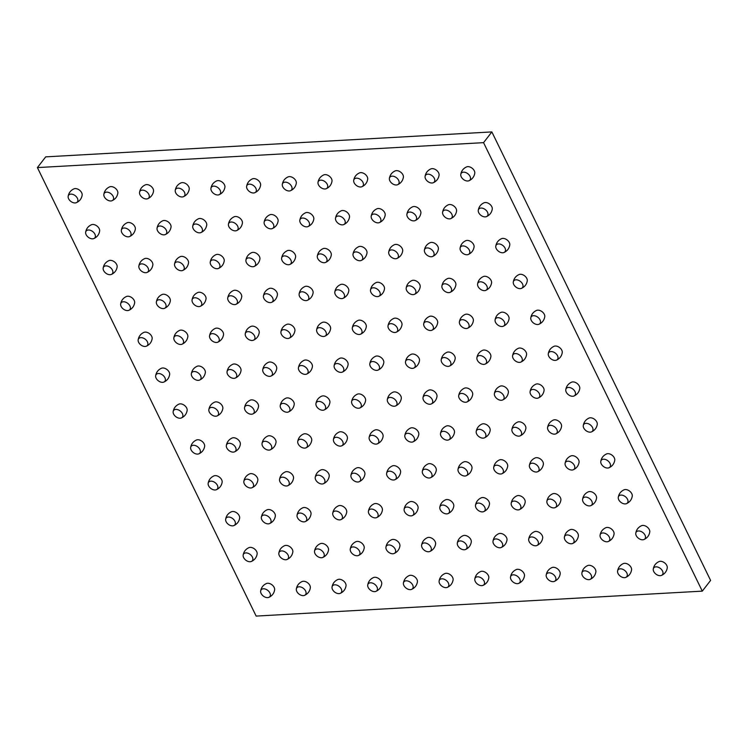 <?xml version="1.0" encoding="UTF-8"?>
<svg xmlns="http://www.w3.org/2000/svg" width="748" height="748" viewBox="0 0 748 748"><rect width="100%" height="100%" fill="white"/><g stroke="black" fill="none" stroke-linecap="round" stroke-linejoin="round"><path stroke-width="1.12" d="M256.143 616.081L37.4 167.589L483.554 142.653L702.297 591.135L256.143 616.081M483.554 142.653L491.857 131.919L45.703 156.865L37.4 167.589M491.857 131.919L710.6 580.411L702.297 591.135M463.48 172.171A5.517 3.609 -142.3 0 0 460.768 174.48A5.517 3.609 -142.3 0 0 462.844 178.95A5.517 3.609 -142.3 0 0 467.79 180.997A5.517 3.609 -142.3 0 0 468.903 180.773A5.517 3.609 -142.3 0 0 469.688 175.743A5.517 3.609 -142.3 0 0 463.48 172.171M468.903 180.773C472.222 179.286 474.176 176.752 474.784 173.162A5.517 3.609 -142.3 0 0 472.699 168.693A5.517 3.609 -142.3 0 0 467.762 166.645A5.517 3.609 -142.3 0 0 466.649 166.879C463.33 168.356 461.366 170.89 460.768 174.48M427.791 174.172A5.517 3.609 -142.3 0 0 425.07 176.472A5.517 3.609 -142.3 0 0 427.155 180.951A5.517 3.609 -142.3 0 0 432.092 182.998A5.517 3.609 -142.3 0 0 433.204 182.764A5.517 3.609 -142.3 0 0 433.99 177.734A5.517 3.609 -142.3 0 0 427.791 174.172M433.204 182.764C436.523 181.278 438.487 178.744 439.085 175.163A5.517 3.609 -142.3 0 0 437.01 170.684A5.517 3.609 -142.3 0 0 432.064 168.637A5.517 3.609 -142.3 0 0 430.951 168.87C427.632 170.357 425.677 172.891 425.07 176.472M392.092 176.163A5.517 3.609 -142.3 0 0 389.381 178.473A5.517 3.609 -142.3 0 0 391.466 182.942A5.517 3.609 -142.3 0 0 396.403 184.99A5.517 3.609 -142.3 0 0 397.515 184.756A5.517 3.609 -142.3 0 0 398.301 179.726A5.517 3.609 -142.3 0 0 392.092 176.163M397.515 184.756C400.834 183.279 402.798 180.745 403.396 177.154A5.517 3.609 -142.3 0 0 401.311 172.685A5.517 3.609 -142.3 0 0 396.375 170.638A5.517 3.609 -142.3 0 0 395.262 170.862C391.943 172.349 389.979 174.882 389.381 178.473M356.403 178.164A5.517 3.609 -142.3 0 0 353.692 180.464A5.517 3.609 -142.3 0 0 355.768 184.943A5.517 3.609 -142.3 0 0 360.704 186.991A5.517 3.609 -142.3 0 0 361.817 186.757A5.517 3.609 -142.3 0 0 362.612 181.727A5.517 3.609 -142.3 0 0 356.403 178.164M361.817 186.757C365.136 185.27 367.1 182.736 367.698 179.155A5.517 3.609 -142.3 0 0 365.622 174.677A5.517 3.609 -142.3 0 0 360.686 172.629A5.517 3.609 -142.3 0 0 359.573 172.863C356.254 174.34 354.29 176.874 353.692 180.464M320.714 180.156A5.517 3.609 -142.3 0 0 317.994 182.456A5.517 3.609 -142.3 0 0 320.079 186.935A5.517 3.609 -142.3 0 0 325.015 188.982A5.517 3.609 -142.3 0 0 326.128 188.748A5.517 3.609 -142.3 0 0 326.913 183.718A5.517 3.609 -142.3 0 0 320.714 180.156M326.128 188.748C329.447 187.271 331.411 184.737 332.009 181.147A5.517 3.609 -142.3 0 0 329.924 176.678A5.517 3.609 -142.3 0 0 324.987 174.621A5.517 3.609 -142.3 0 0 323.875 174.854C320.555 176.341 318.592 178.875 317.994 182.456M285.016 182.147A5.517 3.609 -142.3 0 0 282.305 184.457A5.517 3.609 -142.3 0 0 284.38 188.926A5.517 3.609 -142.3 0 0 289.326 190.983A5.517 3.609 -142.3 0 0 290.439 190.749A5.517 3.609 -142.3 0 0 291.224 185.719A5.517 3.609 -142.3 0 0 285.016 182.147M290.439 190.749C293.758 189.263 295.712 186.729 296.32 183.148A5.517 3.609 -142.3 0 0 294.235 178.669A5.517 3.609 -142.3 0 0 289.298 176.622A5.517 3.609 -142.3 0 0 288.186 176.855C284.866 178.333 282.903 180.866 282.305 184.457M249.327 184.148A5.517 3.609 -142.3 0 0 246.606 186.448A5.517 3.609 -142.3 0 0 248.691 190.927A5.517 3.609 -142.3 0 0 253.628 192.975A5.517 3.609 -142.3 0 0 254.741 192.741A5.517 3.609 -142.3 0 0 255.526 187.711A5.517 3.609 -142.3 0 0 249.327 184.148M254.741 192.741C258.06 191.264 260.024 188.73 260.622 185.139A5.517 3.609 -142.3 0 0 258.546 180.661A5.517 3.609 -142.3 0 0 253.6 178.613A5.517 3.609 -142.3 0 0 252.487 178.847C249.168 180.333 247.214 182.867 246.606 186.448M213.629 186.14A5.517 3.609 -142.3 0 0 210.917 188.449A5.517 3.609 -142.3 0 0 213.002 192.919A5.517 3.609 -142.3 0 0 217.939 194.966A5.517 3.609 -142.3 0 0 219.052 194.732A5.517 3.609 -142.3 0 0 219.837 189.712A5.517 3.609 -142.3 0 0 213.629 186.14M219.052 194.732C222.371 193.255 224.335 190.721 224.933 187.131A5.517 3.609 -142.3 0 0 222.848 182.662A5.517 3.609 -142.3 0 0 217.911 180.614A5.517 3.609 -142.3 0 0 216.798 180.848C213.479 182.325 211.516 184.859 210.917 188.449M177.94 188.141A5.517 3.609 -142.3 0 0 175.228 190.441A5.517 3.609 -142.3 0 0 177.304 194.919A5.517 3.609 -142.3 0 0 182.241 196.967A5.517 3.609 -142.3 0 0 183.353 196.733A5.517 3.609 -142.3 0 0 184.148 191.703A5.517 3.609 -142.3 0 0 177.94 188.141M183.353 196.733C186.682 195.247 188.636 192.713 189.235 189.132A5.517 3.609 -142.3 0 0 187.159 184.653A5.517 3.609 -142.3 0 0 182.222 182.606A5.517 3.609 -142.3 0 0 181.109 182.839C177.79 184.317 175.827 186.85 175.228 190.441M142.251 190.132A5.517 3.609 -142.3 0 0 139.53 192.432A5.517 3.609 -142.3 0 0 141.615 196.911A5.517 3.609 -142.3 0 0 146.552 198.959A5.517 3.609 -142.3 0 0 147.665 198.725A5.517 3.609 -142.3 0 0 148.45 193.695A5.517 3.609 -142.3 0 0 142.251 190.132M147.665 198.725C150.984 197.248 152.947 194.714 153.546 191.123A5.517 3.609 -142.3 0 0 151.461 186.654A5.517 3.609 -142.3 0 0 146.524 184.597A5.517 3.609 -142.3 0 0 145.411 184.831C142.092 186.317 140.128 188.851 139.53 192.432M106.553 192.133A5.517 3.609 -142.3 0 0 103.841 194.433A5.517 3.609 -142.3 0 0 105.917 198.903A5.517 3.609 -142.3 0 0 110.863 200.96A5.517 3.609 -142.3 0 0 111.976 200.726A5.517 3.609 -142.3 0 0 112.761 195.696A5.517 3.609 -142.3 0 0 106.553 192.133M111.976 200.726C115.295 199.239 117.249 196.705 117.857 193.124A5.517 3.609 -142.3 0 0 115.772 188.646A5.517 3.609 -142.3 0 0 110.835 186.598A5.517 3.609 -142.3 0 0 109.722 186.832C106.403 188.309 104.44 190.843 103.841 194.433M70.864 194.125A5.517 3.609 -142.3 0 0 68.143 196.425A5.517 3.609 -142.3 0 0 70.228 200.903A5.517 3.609 -142.3 0 0 75.165 202.951A5.517 3.609 -142.3 0 0 76.277 202.717A5.517 3.609 -142.3 0 0 77.072 197.687A5.517 3.609 -142.3 0 0 70.864 194.125M76.277 202.717C79.597 201.24 81.56 198.706 82.158 195.116A5.517 3.609 -142.3 0 0 80.083 190.637A5.517 3.609 -142.3 0 0 75.146 188.589A5.517 3.609 -142.3 0 0 74.033 188.823C70.705 190.31 68.751 192.844 68.143 196.425M480.983 208.056A5.517 3.609 -142.3 0 0 478.262 210.356A5.517 3.609 -142.3 0 0 480.347 214.835A5.517 3.609 -142.3 0 0 485.284 216.883A5.517 3.609 -142.3 0 0 486.396 216.649A5.517 3.609 -142.3 0 0 487.182 211.619A5.517 3.609 -142.3 0 0 480.983 208.056M486.396 216.649C489.716 215.162 491.679 212.628 492.278 209.047A5.517 3.609 -142.3 0 0 490.202 204.569A5.517 3.609 -142.3 0 0 485.256 202.521A5.517 3.609 -142.3 0 0 484.143 202.755C480.824 204.232 478.87 206.775 478.262 210.356M445.284 210.048A5.517 3.609 -142.3 0 0 442.573 212.348A5.517 3.609 -142.3 0 0 444.658 216.827A5.517 3.609 -142.3 0 0 449.595 218.874A5.517 3.609 -142.3 0 0 450.707 218.64A5.517 3.609 -142.3 0 0 451.493 213.61A5.517 3.609 -142.3 0 0 445.284 210.048M450.707 218.64C454.027 217.163 455.99 214.629 456.589 211.039A5.517 3.609 -142.3 0 0 454.504 206.57A5.517 3.609 -142.3 0 0 449.567 204.513A5.517 3.609 -142.3 0 0 448.454 204.746C445.135 206.233 443.171 208.767 442.573 212.348M409.595 212.049A5.517 3.609 -142.3 0 0 406.884 214.349A5.517 3.609 -142.3 0 0 408.96 218.818A5.517 3.609 -142.3 0 0 413.896 220.875A5.517 3.609 -142.3 0 0 415.009 220.641A5.517 3.609 -142.3 0 0 415.804 215.611A5.517 3.609 -142.3 0 0 409.595 212.049M415.009 220.641C418.328 219.155 420.292 216.621 420.89 213.04A5.517 3.609 -142.3 0 0 418.815 208.561A5.517 3.609 -142.3 0 0 413.878 206.513A5.517 3.609 -142.3 0 0 412.765 206.747C409.446 208.225 407.482 210.758 406.884 214.349M373.906 214.04A5.517 3.609 -142.3 0 0 371.186 216.34A5.517 3.609 -142.3 0 0 373.271 220.819A5.517 3.609 -142.3 0 0 378.208 222.867A5.517 3.609 -142.3 0 0 379.32 222.633A5.517 3.609 -142.3 0 0 380.106 217.603A5.517 3.609 -142.3 0 0 373.906 214.04M379.32 222.633C382.639 221.156 384.603 218.622 385.201 215.031A5.517 3.609 -142.3 0 0 383.116 210.553A5.517 3.609 -142.3 0 0 378.179 208.505A5.517 3.609 -142.3 0 0 377.067 208.739C373.748 210.225 371.784 212.759 371.186 216.34M338.208 216.032A5.517 3.609 -142.3 0 0 335.497 218.341A5.517 3.609 -142.3 0 0 337.572 222.811A5.517 3.609 -142.3 0 0 342.519 224.858A5.517 3.609 -142.3 0 0 343.631 224.634A5.517 3.609 -142.3 0 0 344.417 219.603A5.517 3.609 -142.3 0 0 338.208 216.032M343.631 224.634C346.95 223.147 348.905 220.613 349.512 217.023A5.517 3.609 -142.3 0 0 347.427 212.554A5.517 3.609 -142.3 0 0 342.491 210.506A5.517 3.609 -142.3 0 0 341.378 210.74C338.059 212.217 336.095 214.751 335.497 218.341M302.519 218.033A5.517 3.609 -142.3 0 0 299.798 220.333A5.517 3.609 -142.3 0 0 301.883 224.811A5.517 3.609 -142.3 0 0 306.82 226.859A5.517 3.609 -142.3 0 0 307.933 226.625A5.517 3.609 -142.3 0 0 308.718 221.595A5.517 3.609 -142.3 0 0 302.519 218.033M307.933 226.625C311.252 225.139 313.216 222.605 313.814 219.024A5.517 3.609 -142.3 0 0 311.738 214.545A5.517 3.609 -142.3 0 0 306.792 212.497A5.517 3.609 -142.3 0 0 305.68 212.731C302.36 214.218 300.406 216.752 299.798 220.333M266.821 220.024A5.517 3.609 -142.3 0 0 264.109 222.334A5.517 3.609 -142.3 0 0 266.195 226.803A5.517 3.609 -142.3 0 0 271.131 228.851A5.517 3.609 -142.3 0 0 272.244 228.617A5.517 3.609 -142.3 0 0 273.029 223.587A5.517 3.609 -142.3 0 0 266.821 220.024M272.244 228.617C275.563 227.14 277.527 224.606 278.125 221.015A5.517 3.609 -142.3 0 0 276.04 216.546A5.517 3.609 -142.3 0 0 271.103 214.498A5.517 3.609 -142.3 0 0 269.991 214.723C266.671 216.209 264.708 218.743 264.109 222.334M231.132 222.025A5.517 3.609 -142.3 0 0 228.421 224.325A5.517 3.609 -142.3 0 0 230.496 228.804A5.517 3.609 -142.3 0 0 235.433 230.852A5.517 3.609 -142.3 0 0 236.546 230.618A5.517 3.609 -142.3 0 0 237.34 225.587A5.517 3.609 -142.3 0 0 231.132 222.025M236.546 230.618C239.865 229.131 241.828 226.597 242.427 223.016A5.517 3.609 -142.3 0 0 240.351 218.538A5.517 3.609 -142.3 0 0 235.414 216.49A5.517 3.609 -142.3 0 0 234.302 216.724C230.982 218.201 229.019 220.735 228.421 224.325M195.443 224.017A5.517 3.609 -142.3 0 0 192.722 226.317A5.517 3.609 -142.3 0 0 194.807 230.795A5.517 3.609 -142.3 0 0 199.744 232.843A5.517 3.609 -142.3 0 0 200.857 232.609A5.517 3.609 -142.3 0 0 201.642 227.579A5.517 3.609 -142.3 0 0 195.443 224.017M200.857 232.609C204.176 231.132 206.139 228.598 206.738 225.008A5.517 3.609 -142.3 0 0 204.653 220.538A5.517 3.609 -142.3 0 0 199.716 218.481A5.517 3.609 -142.3 0 0 198.603 218.715C195.284 220.202 193.321 222.736 192.722 226.317M159.745 226.008A5.517 3.609 -142.3 0 0 157.033 228.318A5.517 3.609 -142.3 0 0 159.109 232.787A5.517 3.609 -142.3 0 0 164.055 234.844A5.517 3.609 -142.3 0 0 165.168 234.61A5.517 3.609 -142.3 0 0 165.953 229.58A5.517 3.609 -142.3 0 0 159.745 226.008M165.168 234.61C168.487 233.124 170.441 230.59 171.049 227.009A5.517 3.609 -142.3 0 0 168.964 222.53A5.517 3.609 -142.3 0 0 164.027 220.482A5.517 3.609 -142.3 0 0 162.914 220.716C159.595 222.193 157.632 224.727 157.033 228.318M124.056 228.009A5.517 3.609 -142.3 0 0 121.335 230.309A5.517 3.609 -142.3 0 0 123.42 234.788A5.517 3.609 -142.3 0 0 128.357 236.836A5.517 3.609 -142.3 0 0 129.469 236.602A5.517 3.609 -142.3 0 0 130.264 231.571A5.517 3.609 -142.3 0 0 124.056 228.009M129.469 236.602C132.789 235.124 134.752 232.581 135.351 229A5.517 3.609 -142.3 0 0 133.275 224.522A5.517 3.609 -142.3 0 0 128.329 222.474A5.517 3.609 -142.3 0 0 127.216 222.708C123.897 224.194 121.943 226.728 121.335 230.309M88.358 230.001A5.517 3.609 -142.3 0 0 85.646 232.31A5.517 3.609 -142.3 0 0 87.731 236.779A5.517 3.609 -142.3 0 0 92.668 238.827A5.517 3.609 -142.3 0 0 93.781 238.593A5.517 3.609 -142.3 0 0 94.566 233.572A5.517 3.609 -142.3 0 0 88.358 230.001M93.781 238.593C97.1 237.116 99.063 234.582 99.662 230.992A5.517 3.609 -142.3 0 0 97.577 226.522A5.517 3.609 -142.3 0 0 92.64 224.475A5.517 3.609 -142.3 0 0 91.527 224.709C88.208 226.186 86.244 228.72 85.646 232.31M498.477 243.932A5.517 3.609 -142.3 0 0 495.765 246.232A5.517 3.609 -142.3 0 0 497.85 250.711A5.517 3.609 -142.3 0 0 502.787 252.759A5.517 3.609 -142.3 0 0 503.9 252.525A5.517 3.609 -142.3 0 0 504.685 247.495A5.517 3.609 -142.3 0 0 498.477 243.932M503.9 252.525C507.219 251.048 509.182 248.514 509.781 244.923A5.517 3.609 -142.3 0 0 507.696 240.454A5.517 3.609 -142.3 0 0 502.759 238.397A5.517 3.609 -142.3 0 0 501.646 238.631C498.327 240.117 496.363 242.651 495.765 246.232M462.788 245.924A5.517 3.609 -142.3 0 0 460.076 248.233A5.517 3.609 -142.3 0 0 462.152 252.702A5.517 3.609 -142.3 0 0 467.089 254.759A5.517 3.609 -142.3 0 0 468.201 254.526A5.517 3.609 -142.3 0 0 468.996 249.495A5.517 3.609 -142.3 0 0 462.788 245.924M468.201 254.526C471.521 253.039 473.484 250.505 474.082 246.924A5.517 3.609 -142.3 0 0 472.007 242.446A5.517 3.609 -142.3 0 0 467.07 240.398A5.517 3.609 -142.3 0 0 465.957 240.632C462.629 242.109 460.675 244.643 460.076 248.233M427.089 247.925A5.517 3.609 -142.3 0 0 424.378 250.225A5.517 3.609 -142.3 0 0 426.463 254.703A5.517 3.609 -142.3 0 0 431.4 256.751A5.517 3.609 -142.3 0 0 432.512 256.517A5.517 3.609 -142.3 0 0 433.298 251.487A5.517 3.609 -142.3 0 0 427.089 247.925M432.512 256.517C435.832 255.04 437.795 252.497 438.393 248.916A5.517 3.609 -142.3 0 0 436.308 244.437A5.517 3.609 -142.3 0 0 431.372 242.389A5.517 3.609 -142.3 0 0 430.259 242.623C426.94 244.11 424.976 246.644 424.378 250.225M391.4 249.916A5.517 3.609 -142.3 0 0 388.689 252.226A5.517 3.609 -142.3 0 0 390.765 256.695A5.517 3.609 -142.3 0 0 395.711 258.743A5.517 3.609 -142.3 0 0 396.823 258.509A5.517 3.609 -142.3 0 0 397.609 253.488A5.517 3.609 -142.3 0 0 391.4 249.916M396.823 258.509C400.143 257.031 402.097 254.498 402.704 250.907A5.517 3.609 -142.3 0 0 400.619 246.438A5.517 3.609 -142.3 0 0 395.683 244.39A5.517 3.609 -142.3 0 0 394.57 244.624C391.251 246.101 389.287 248.635 388.689 252.226M355.711 251.917A5.517 3.609 -142.3 0 0 352.991 254.217A5.517 3.609 -142.3 0 0 355.076 258.696A5.517 3.609 -142.3 0 0 360.012 260.743A5.517 3.609 -142.3 0 0 361.125 260.51A5.517 3.609 -142.3 0 0 361.91 255.479A5.517 3.609 -142.3 0 0 355.711 251.917M361.125 260.51C364.444 259.023 366.408 256.489 367.006 252.908A5.517 3.609 -142.3 0 0 364.931 248.429A5.517 3.609 -142.3 0 0 359.984 246.382A5.517 3.609 -142.3 0 0 358.872 246.616C355.552 248.093 353.598 250.627 352.991 254.217M320.013 253.909A5.517 3.609 -142.3 0 0 317.302 256.209A5.517 3.609 -142.3 0 0 319.387 260.687A5.517 3.609 -142.3 0 0 324.323 262.735A5.517 3.609 -142.3 0 0 325.436 262.501A5.517 3.609 -142.3 0 0 326.221 257.471A5.517 3.609 -142.3 0 0 320.013 253.909M325.436 262.501C328.755 261.024 330.719 258.49 331.317 254.9A5.517 3.609 -142.3 0 0 329.232 250.43A5.517 3.609 -142.3 0 0 324.295 248.373A5.517 3.609 -142.3 0 0 323.183 248.607C319.864 250.094 317.9 252.628 317.302 256.209M284.324 255.91A5.517 3.609 -142.3 0 0 281.613 258.21A5.517 3.609 -142.3 0 0 283.688 262.679A5.517 3.609 -142.3 0 0 288.625 264.736A5.517 3.609 -142.3 0 0 289.738 264.502A5.517 3.609 -142.3 0 0 290.533 259.472A5.517 3.609 -142.3 0 0 284.324 255.91M289.738 264.502C293.057 263.016 295.021 260.482 295.619 256.901A5.517 3.609 -142.3 0 0 293.543 252.422A5.517 3.609 -142.3 0 0 288.606 250.374A5.517 3.609 -142.3 0 0 287.494 250.608C284.175 252.085 282.211 254.619 281.613 258.21M248.635 257.901A5.517 3.609 -142.3 0 0 245.914 260.201A5.517 3.609 -142.3 0 0 247.999 264.68A5.517 3.609 -142.3 0 0 252.936 266.727A5.517 3.609 -142.3 0 0 254.049 266.494A5.517 3.609 -142.3 0 0 254.834 261.463A5.517 3.609 -142.3 0 0 248.635 257.901M254.049 266.494C257.368 265.016 259.332 262.483 259.93 258.892A5.517 3.609 -142.3 0 0 257.845 254.414A5.517 3.609 -142.3 0 0 252.908 252.366A5.517 3.609 -142.3 0 0 251.796 252.6C248.476 254.086 246.513 256.62 245.914 260.201M212.937 259.893A5.517 3.609 -142.3 0 0 210.225 262.202A5.517 3.609 -142.3 0 0 212.301 266.671A5.517 3.609 -142.3 0 0 217.247 268.719A5.517 3.609 -142.3 0 0 218.36 268.495A5.517 3.609 -142.3 0 0 219.145 263.464A5.517 3.609 -142.3 0 0 212.937 259.893M218.36 268.495C221.679 267.008 223.633 264.474 224.241 260.884A5.517 3.609 -142.3 0 0 222.156 256.414A5.517 3.609 -142.3 0 0 217.219 254.367A5.517 3.609 -142.3 0 0 216.107 254.601C212.787 256.078 210.824 258.612 210.225 262.202M177.248 261.894A5.517 3.609 -142.3 0 0 174.527 264.194A5.517 3.609 -142.3 0 0 176.612 268.672A5.517 3.609 -142.3 0 0 181.549 270.72A5.517 3.609 -142.3 0 0 182.662 270.486A5.517 3.609 -142.3 0 0 183.447 265.456A5.517 3.609 -142.3 0 0 177.248 261.894M182.662 270.486C185.981 269 187.944 266.466 188.543 262.885A5.517 3.609 -142.3 0 0 186.467 258.406A5.517 3.609 -142.3 0 0 181.521 256.358A5.517 3.609 -142.3 0 0 180.408 256.592C177.089 258.079 175.135 260.613 174.527 264.194M141.55 263.885A5.517 3.609 -142.3 0 0 138.838 266.195A5.517 3.609 -142.3 0 0 140.923 270.664A5.517 3.609 -142.3 0 0 145.86 272.711A5.517 3.609 -142.3 0 0 146.973 272.478A5.517 3.609 -142.3 0 0 147.758 267.447A5.517 3.609 -142.3 0 0 141.55 263.885M146.973 272.478C150.292 271 152.255 268.467 152.854 264.876A5.517 3.609 -142.3 0 0 150.769 260.407A5.517 3.609 -142.3 0 0 145.832 258.35A5.517 3.609 -142.3 0 0 144.719 258.584C141.4 260.07 139.437 262.604 138.838 266.195M105.861 265.886A5.517 3.609 -142.3 0 0 103.149 268.186A5.517 3.609 -142.3 0 0 105.225 272.655A5.517 3.609 -142.3 0 0 110.162 274.712A5.517 3.609 -142.3 0 0 111.274 274.479A5.517 3.609 -142.3 0 0 112.069 269.448A5.517 3.609 -142.3 0 0 105.861 265.886M111.274 274.479C114.603 272.992 116.557 270.458 117.156 266.877A5.517 3.609 -142.3 0 0 115.08 262.398A5.517 3.609 -142.3 0 0 110.143 260.351A5.517 3.609 -142.3 0 0 109.03 260.584C105.711 262.062 103.748 264.596 103.149 268.186M515.98 279.808A5.517 3.609 -142.3 0 0 513.268 282.118A5.517 3.609 -142.3 0 0 515.344 286.587A5.517 3.609 -142.3 0 0 520.281 288.635A5.517 3.609 -142.3 0 0 521.393 288.41A5.517 3.609 -142.3 0 0 522.188 283.38A5.517 3.609 -142.3 0 0 515.98 279.808M521.393 288.41C524.713 286.923 526.676 284.39 527.275 280.799A5.517 3.609 -142.3 0 0 525.199 276.33A5.517 3.609 -142.3 0 0 520.262 274.282A5.517 3.609 -142.3 0 0 519.149 274.516C515.821 275.993 513.867 278.527 513.268 282.118M480.281 281.809A5.517 3.609 -142.3 0 0 477.57 284.109A5.517 3.609 -142.3 0 0 479.655 288.588A5.517 3.609 -142.3 0 0 484.592 290.635A5.517 3.609 -142.3 0 0 485.704 290.402A5.517 3.609 -142.3 0 0 486.49 285.371A5.517 3.609 -142.3 0 0 480.281 281.809M485.704 290.402C489.024 288.915 490.987 286.381 491.586 282.8A5.517 3.609 -142.3 0 0 489.501 278.321A5.517 3.609 -142.3 0 0 484.564 276.274A5.517 3.609 -142.3 0 0 483.451 276.508C480.132 277.994 478.168 280.528 477.57 284.109M444.593 283.801A5.517 3.609 -142.3 0 0 441.881 286.11A5.517 3.609 -142.3 0 0 443.957 290.579A5.517 3.609 -142.3 0 0 448.903 292.627A5.517 3.609 -142.3 0 0 450.016 292.393A5.517 3.609 -142.3 0 0 450.801 287.363A5.517 3.609 -142.3 0 0 444.593 283.801M450.016 292.393C453.335 290.916 455.289 288.382 455.897 284.792A5.517 3.609 -142.3 0 0 453.812 280.322A5.517 3.609 -142.3 0 0 448.875 278.275A5.517 3.609 -142.3 0 0 447.762 278.499C444.443 279.986 442.479 282.52 441.881 286.11M408.904 285.801A5.517 3.609 -142.3 0 0 406.183 288.102A5.517 3.609 -142.3 0 0 408.268 292.571A5.517 3.609 -142.3 0 0 413.205 294.628A5.517 3.609 -142.3 0 0 414.317 294.394A5.517 3.609 -142.3 0 0 415.103 289.364A5.517 3.609 -142.3 0 0 408.904 285.801M414.317 294.394C417.636 292.907 419.6 290.374 420.198 286.793A5.517 3.609 -142.3 0 0 418.123 282.314A5.517 3.609 -142.3 0 0 413.176 280.266A5.517 3.609 -142.3 0 0 412.064 280.5C408.745 281.977 406.79 284.511 406.183 288.102M373.205 287.793A5.517 3.609 -142.3 0 0 370.494 290.093A5.517 3.609 -142.3 0 0 372.579 294.572A5.517 3.609 -142.3 0 0 377.516 296.619A5.517 3.609 -142.3 0 0 378.628 296.386A5.517 3.609 -142.3 0 0 379.414 291.355A5.517 3.609 -142.3 0 0 373.205 287.793M378.628 296.386C381.948 294.908 383.911 292.375 384.509 288.784A5.517 3.609 -142.3 0 0 382.424 284.315A5.517 3.609 -142.3 0 0 377.488 282.258A5.517 3.609 -142.3 0 0 376.375 282.492C373.056 283.978 371.092 286.512 370.494 290.093M337.516 289.785A5.517 3.609 -142.3 0 0 334.805 292.094A5.517 3.609 -142.3 0 0 336.881 296.563A5.517 3.609 -142.3 0 0 341.817 298.62A5.517 3.609 -142.3 0 0 342.93 298.387A5.517 3.609 -142.3 0 0 343.725 293.356A5.517 3.609 -142.3 0 0 337.516 289.785M342.93 298.387C346.249 296.9 348.213 294.366 348.811 290.776A5.517 3.609 -142.3 0 0 346.735 286.306A5.517 3.609 -142.3 0 0 341.799 284.259A5.517 3.609 -142.3 0 0 340.686 284.492C337.367 285.97 335.403 288.504 334.805 292.094M301.818 291.785A5.517 3.609 -142.3 0 0 299.106 294.086A5.517 3.609 -142.3 0 0 301.192 298.564A5.517 3.609 -142.3 0 0 306.128 300.612A5.517 3.609 -142.3 0 0 307.241 300.378A5.517 3.609 -142.3 0 0 308.026 295.348A5.517 3.609 -142.3 0 0 301.818 291.785M307.241 300.378C310.56 298.891 312.524 296.358 313.122 292.777A5.517 3.609 -142.3 0 0 311.037 288.298A5.517 3.609 -142.3 0 0 306.1 286.25A5.517 3.609 -142.3 0 0 304.988 286.484C301.668 287.971 299.705 290.505 299.106 294.086M266.129 293.777A5.517 3.609 -142.3 0 0 263.418 296.086A5.517 3.609 -142.3 0 0 265.493 300.556A5.517 3.609 -142.3 0 0 270.439 302.603A5.517 3.609 -142.3 0 0 271.552 302.37A5.517 3.609 -142.3 0 0 272.337 297.349A5.517 3.609 -142.3 0 0 266.129 293.777M271.552 302.37C274.871 300.892 276.825 298.359 277.433 294.768A5.517 3.609 -142.3 0 0 275.348 290.299A5.517 3.609 -142.3 0 0 270.411 288.251A5.517 3.609 -142.3 0 0 269.299 288.476C265.979 289.962 264.016 292.496 263.418 296.086M230.44 295.778A5.517 3.609 -142.3 0 0 227.719 298.078A5.517 3.609 -142.3 0 0 229.804 302.557A5.517 3.609 -142.3 0 0 234.741 304.604A5.517 3.609 -142.3 0 0 235.854 304.371A5.517 3.609 -142.3 0 0 236.639 299.34A5.517 3.609 -142.3 0 0 230.44 295.778M235.854 304.371C239.173 302.884 241.136 300.35 241.735 296.769A5.517 3.609 -142.3 0 0 239.659 292.29A5.517 3.609 -142.3 0 0 234.713 290.243A5.517 3.609 -142.3 0 0 233.6 290.476C230.281 291.954 228.327 294.488 227.719 298.078M194.742 297.769A5.517 3.609 -142.3 0 0 192.03 300.07A5.517 3.609 -142.3 0 0 194.115 304.548A5.517 3.609 -142.3 0 0 199.052 306.596A5.517 3.609 -142.3 0 0 200.165 306.362A5.517 3.609 -142.3 0 0 200.95 301.332A5.517 3.609 -142.3 0 0 194.742 297.769M200.165 306.362C203.484 304.885 205.448 302.351 206.046 298.761A5.517 3.609 -142.3 0 0 203.961 294.291A5.517 3.609 -142.3 0 0 199.024 292.234A5.517 3.609 -142.3 0 0 197.911 292.468C194.592 293.955 192.629 296.489 192.03 300.07M159.053 299.77A5.517 3.609 -142.3 0 0 156.341 302.07A5.517 3.609 -142.3 0 0 158.417 306.54A5.517 3.609 -142.3 0 0 163.354 308.597A5.517 3.609 -142.3 0 0 164.467 308.363A5.517 3.609 -142.3 0 0 165.261 303.333A5.517 3.609 -142.3 0 0 159.053 299.77M164.467 308.363C167.786 306.876 169.749 304.343 170.348 300.761A5.517 3.609 -142.3 0 0 168.272 296.283A5.517 3.609 -142.3 0 0 163.335 294.235A5.517 3.609 -142.3 0 0 162.222 294.469C158.903 295.946 156.94 298.48 156.341 302.07M123.364 301.762A5.517 3.609 -142.3 0 0 120.643 304.062A5.517 3.609 -142.3 0 0 122.728 308.541A5.517 3.609 -142.3 0 0 127.665 310.588A5.517 3.609 -142.3 0 0 128.778 310.355A5.517 3.609 -142.3 0 0 129.563 305.324A5.517 3.609 -142.3 0 0 123.364 301.762M128.778 310.355C132.097 308.877 134.06 306.343 134.659 302.753A5.517 3.609 -142.3 0 0 132.574 298.274A5.517 3.609 -142.3 0 0 127.637 296.227A5.517 3.609 -142.3 0 0 126.524 296.46C123.205 297.947 121.241 300.481 120.643 304.062M533.474 315.693A5.517 3.609 -142.3 0 0 530.762 317.994A5.517 3.609 -142.3 0 0 532.847 322.472A5.517 3.609 -142.3 0 0 537.784 324.52A5.517 3.609 -142.3 0 0 538.897 324.286A5.517 3.609 -142.3 0 0 539.682 319.256A5.517 3.609 -142.3 0 0 533.474 315.693M538.897 324.286C542.216 322.799 544.179 320.266 544.778 316.685A5.517 3.609 -142.3 0 0 542.693 312.206A5.517 3.609 -142.3 0 0 537.756 310.158A5.517 3.609 -142.3 0 0 536.643 310.392C533.324 311.869 531.361 314.403 530.762 317.994M497.785 317.685A5.517 3.609 -142.3 0 0 495.073 319.985A5.517 3.609 -142.3 0 0 497.149 324.464A5.517 3.609 -142.3 0 0 502.086 326.511A5.517 3.609 -142.3 0 0 503.198 326.278A5.517 3.609 -142.3 0 0 503.993 321.247A5.517 3.609 -142.3 0 0 497.785 317.685M503.198 326.278C506.527 324.8 508.481 322.266 509.089 318.676A5.517 3.609 -142.3 0 0 507.004 314.207A5.517 3.609 -142.3 0 0 502.067 312.15A5.517 3.609 -142.3 0 0 500.954 312.384C497.635 313.87 495.672 316.404 495.073 319.985M462.096 319.686A5.517 3.609 -142.3 0 0 459.375 321.986A5.517 3.609 -142.3 0 0 461.46 326.455A5.517 3.609 -142.3 0 0 466.397 328.512A5.517 3.609 -142.3 0 0 467.509 328.279A5.517 3.609 -142.3 0 0 468.295 323.248A5.517 3.609 -142.3 0 0 462.096 319.686M467.509 328.279C470.829 326.792 472.792 324.258 473.391 320.677A5.517 3.609 -142.3 0 0 471.315 316.198A5.517 3.609 -142.3 0 0 466.369 314.151A5.517 3.609 -142.3 0 0 465.256 314.384C461.937 315.862 459.983 318.396 459.375 321.986M426.397 321.677A5.517 3.609 -142.3 0 0 423.686 323.978A5.517 3.609 -142.3 0 0 425.771 328.456A5.517 3.609 -142.3 0 0 430.708 330.504A5.517 3.609 -142.3 0 0 431.82 330.27A5.517 3.609 -142.3 0 0 432.606 325.24A5.517 3.609 -142.3 0 0 426.397 321.677M431.82 330.27C435.14 328.793 437.103 326.259 437.702 322.669A5.517 3.609 -142.3 0 0 435.617 318.19A5.517 3.609 -142.3 0 0 430.68 316.142A5.517 3.609 -142.3 0 0 429.567 316.376C426.248 317.863 424.284 320.396 423.686 323.978M390.708 323.669A5.517 3.609 -142.3 0 0 387.997 325.978A5.517 3.609 -142.3 0 0 390.073 330.448A5.517 3.609 -142.3 0 0 395.009 332.495A5.517 3.609 -142.3 0 0 396.122 332.262A5.517 3.609 -142.3 0 0 396.917 327.241A5.517 3.609 -142.3 0 0 390.708 323.669M396.122 332.262C399.441 330.784 401.405 328.25 402.003 324.66A5.517 3.609 -142.3 0 0 399.928 320.191A5.517 3.609 -142.3 0 0 394.991 318.143A5.517 3.609 -142.3 0 0 393.878 318.377C390.55 319.854 388.595 322.388 387.997 325.978M355.01 325.67A5.517 3.609 -142.3 0 0 352.299 327.97A5.517 3.609 -142.3 0 0 354.384 332.449A5.517 3.609 -142.3 0 0 359.321 334.496A5.517 3.609 -142.3 0 0 360.433 334.263A5.517 3.609 -142.3 0 0 361.219 329.232A5.517 3.609 -142.3 0 0 355.01 325.67M360.433 334.263C363.752 332.776 365.716 330.242 366.314 326.661A5.517 3.609 -142.3 0 0 364.229 322.182A5.517 3.609 -142.3 0 0 359.292 320.135A5.517 3.609 -142.3 0 0 358.18 320.368C354.861 321.846 352.897 324.389 352.299 327.97M319.321 327.661A5.517 3.609 -142.3 0 0 316.61 329.962A5.517 3.609 -142.3 0 0 318.685 334.44A5.517 3.609 -142.3 0 0 323.632 336.488A5.517 3.609 -142.3 0 0 324.744 336.254A5.517 3.609 -142.3 0 0 325.53 331.224A5.517 3.609 -142.3 0 0 319.321 327.661M324.744 336.254C328.063 334.777 330.018 332.243 330.625 328.653A5.517 3.609 -142.3 0 0 328.54 324.183A5.517 3.609 -142.3 0 0 323.604 322.126A5.517 3.609 -142.3 0 0 322.491 322.36C319.172 323.847 317.208 326.38 316.61 329.962M283.632 329.662A5.517 3.609 -142.3 0 0 280.911 331.962A5.517 3.609 -142.3 0 0 282.996 336.432A5.517 3.609 -142.3 0 0 287.933 338.489A5.517 3.609 -142.3 0 0 289.046 338.255A5.517 3.609 -142.3 0 0 289.831 333.225A5.517 3.609 -142.3 0 0 283.632 329.662M289.046 338.255C292.365 336.768 294.329 334.234 294.927 330.653A5.517 3.609 -142.3 0 0 292.851 326.175A5.517 3.609 -142.3 0 0 287.905 324.127A5.517 3.609 -142.3 0 0 286.793 324.361C283.473 325.838 281.519 328.372 280.911 331.962M247.934 331.654A5.517 3.609 -142.3 0 0 245.222 333.954A5.517 3.609 -142.3 0 0 247.308 338.433A5.517 3.609 -142.3 0 0 252.244 340.48A5.517 3.609 -142.3 0 0 253.357 340.247A5.517 3.609 -142.3 0 0 254.142 335.216A5.517 3.609 -142.3 0 0 247.934 331.654M253.357 340.247C256.676 338.769 258.64 336.235 259.238 332.645A5.517 3.609 -142.3 0 0 257.153 328.166A5.517 3.609 -142.3 0 0 252.216 326.119A5.517 3.609 -142.3 0 0 251.104 326.352C247.784 327.839 245.821 330.373 245.222 333.954M212.245 333.645A5.517 3.609 -142.3 0 0 209.534 335.955A5.517 3.609 -142.3 0 0 211.609 340.424A5.517 3.609 -142.3 0 0 216.546 342.472A5.517 3.609 -142.3 0 0 217.659 342.247A5.517 3.609 -142.3 0 0 218.453 337.217A5.517 3.609 -142.3 0 0 212.245 333.645M217.659 342.247C220.978 340.761 222.941 338.227 223.54 334.637A5.517 3.609 -142.3 0 0 221.464 330.167A5.517 3.609 -142.3 0 0 216.527 328.12A5.517 3.609 -142.3 0 0 215.415 328.353C212.095 329.831 210.132 332.364 209.534 335.955M176.547 335.646A5.517 3.609 -142.3 0 0 173.835 337.946A5.517 3.609 -142.3 0 0 175.92 342.425A5.517 3.609 -142.3 0 0 180.857 344.473A5.517 3.609 -142.3 0 0 181.97 344.239A5.517 3.609 -142.3 0 0 182.755 339.209A5.517 3.609 -142.3 0 0 176.547 335.646M181.97 344.239C185.289 342.752 187.252 340.218 187.851 336.637A5.517 3.609 -142.3 0 0 185.766 332.159A5.517 3.609 -142.3 0 0 180.829 330.111A5.517 3.609 -142.3 0 0 179.716 330.345C176.397 331.832 174.434 334.365 173.835 337.946M140.858 337.638A5.517 3.609 -142.3 0 0 138.146 339.947A5.517 3.609 -142.3 0 0 140.222 344.417A5.517 3.609 -142.3 0 0 145.168 346.464A5.517 3.609 -142.3 0 0 146.281 346.231A5.517 3.609 -142.3 0 0 147.066 341.2A5.517 3.609 -142.3 0 0 140.858 337.638M146.281 346.231C149.6 344.753 151.554 342.219 152.162 338.629A5.517 3.609 -142.3 0 0 150.077 334.16A5.517 3.609 -142.3 0 0 145.14 332.112A5.517 3.609 -142.3 0 0 144.027 332.336C140.708 333.823 138.745 336.357 138.146 339.947M550.977 351.569A5.517 3.609 -142.3 0 0 548.265 353.869A5.517 3.609 -142.3 0 0 550.341 358.348A5.517 3.609 -142.3 0 0 555.278 360.396A5.517 3.609 -142.3 0 0 556.39 360.162A5.517 3.609 -142.3 0 0 557.185 355.132A5.517 3.609 -142.3 0 0 550.977 351.569M556.39 360.162C559.719 358.685 561.673 356.151 562.272 352.56A5.517 3.609 -142.3 0 0 560.196 348.082A5.517 3.609 -142.3 0 0 555.259 346.034A5.517 3.609 -142.3 0 0 554.146 346.268C550.827 347.755 548.864 350.288 548.265 353.869M515.288 353.561A5.517 3.609 -142.3 0 0 512.567 355.87A5.517 3.609 -142.3 0 0 514.652 360.34A5.517 3.609 -142.3 0 0 519.589 362.387A5.517 3.609 -142.3 0 0 520.702 362.163A5.517 3.609 -142.3 0 0 521.487 357.133A5.517 3.609 -142.3 0 0 515.288 353.561M520.702 362.163C524.021 360.676 525.984 358.142 526.583 354.552A5.517 3.609 -142.3 0 0 524.507 350.083A5.517 3.609 -142.3 0 0 519.561 348.035A5.517 3.609 -142.3 0 0 518.448 348.269C515.129 349.746 513.175 352.28 512.567 355.87M479.59 355.562A5.517 3.609 -142.3 0 0 476.878 357.862A5.517 3.609 -142.3 0 0 478.954 362.341A5.517 3.609 -142.3 0 0 483.9 364.388A5.517 3.609 -142.3 0 0 485.013 364.154A5.517 3.609 -142.3 0 0 485.798 359.124A5.517 3.609 -142.3 0 0 479.59 355.562M485.013 364.154C488.332 362.668 490.286 360.134 490.894 356.553A5.517 3.609 -142.3 0 0 488.809 352.074A5.517 3.609 -142.3 0 0 483.872 350.027A5.517 3.609 -142.3 0 0 482.759 350.26C479.44 351.747 477.476 354.281 476.878 357.862M443.901 357.553A5.517 3.609 -142.3 0 0 441.189 359.863A5.517 3.609 -142.3 0 0 443.265 364.332A5.517 3.609 -142.3 0 0 448.202 366.38A5.517 3.609 -142.3 0 0 449.314 366.146A5.517 3.609 -142.3 0 0 450.109 361.116A5.517 3.609 -142.3 0 0 443.901 357.553M449.314 366.146C452.634 364.669 454.597 362.135 455.195 358.544A5.517 3.609 -142.3 0 0 453.12 354.075A5.517 3.609 -142.3 0 0 448.183 352.028A5.517 3.609 -142.3 0 0 447.07 352.252C443.742 353.739 441.788 356.272 441.189 359.863M408.202 359.554A5.517 3.609 -142.3 0 0 405.491 361.854A5.517 3.609 -142.3 0 0 407.576 366.333A5.517 3.609 -142.3 0 0 412.513 368.381A5.517 3.609 -142.3 0 0 413.625 368.147A5.517 3.609 -142.3 0 0 414.411 363.117A5.517 3.609 -142.3 0 0 408.202 359.554M413.625 368.147C416.945 366.66 418.908 364.126 419.506 360.545A5.517 3.609 -142.3 0 0 417.421 356.067A5.517 3.609 -142.3 0 0 412.485 354.019A5.517 3.609 -142.3 0 0 411.372 354.253C408.053 355.73 406.089 358.264 405.491 361.854M372.513 361.546A5.517 3.609 -142.3 0 0 369.802 363.846A5.517 3.609 -142.3 0 0 371.878 368.325A5.517 3.609 -142.3 0 0 376.824 370.372A5.517 3.609 -142.3 0 0 377.936 370.138A5.517 3.609 -142.3 0 0 378.722 365.108A5.517 3.609 -142.3 0 0 372.513 361.546M377.936 370.138C381.256 368.661 383.21 366.127 383.817 362.537A5.517 3.609 -142.3 0 0 381.732 358.068A5.517 3.609 -142.3 0 0 376.796 356.011A5.517 3.609 -142.3 0 0 375.683 356.244C372.364 357.731 370.4 360.265 369.802 363.846M336.824 363.547A5.517 3.609 -142.3 0 0 334.104 365.847A5.517 3.609 -142.3 0 0 336.189 370.316A5.517 3.609 -142.3 0 0 341.125 372.373A5.517 3.609 -142.3 0 0 342.238 372.139A5.517 3.609 -142.3 0 0 343.023 367.109A5.517 3.609 -142.3 0 0 336.824 363.547M342.238 372.139C345.557 370.653 347.521 368.119 348.119 364.538A5.517 3.609 -142.3 0 0 346.044 360.059A5.517 3.609 -142.3 0 0 341.097 358.012A5.517 3.609 -142.3 0 0 339.985 358.245C336.665 359.723 334.711 362.256 334.104 365.847M301.126 365.538A5.517 3.609 -142.3 0 0 298.415 367.838A5.517 3.609 -142.3 0 0 300.5 372.317A5.517 3.609 -142.3 0 0 305.436 374.365A5.517 3.609 -142.3 0 0 306.549 374.131A5.517 3.609 -142.3 0 0 307.334 369.101A5.517 3.609 -142.3 0 0 301.126 365.538M306.549 374.131C309.868 372.654 311.832 370.12 312.43 366.529A5.517 3.609 -142.3 0 0 310.345 362.051A5.517 3.609 -142.3 0 0 305.408 360.003A5.517 3.609 -142.3 0 0 304.296 360.237C300.976 361.723 299.013 364.257 298.415 367.838M265.437 367.53A5.517 3.609 -142.3 0 0 262.726 369.839A5.517 3.609 -142.3 0 0 264.801 374.309A5.517 3.609 -142.3 0 0 269.738 376.356A5.517 3.609 -142.3 0 0 270.851 376.122A5.517 3.609 -142.3 0 0 271.646 371.101A5.517 3.609 -142.3 0 0 265.437 367.53M270.851 376.122C274.17 374.645 276.134 372.111 276.732 368.521A5.517 3.609 -142.3 0 0 274.656 364.052A5.517 3.609 -142.3 0 0 269.719 362.004A5.517 3.609 -142.3 0 0 268.607 362.238C265.278 363.715 263.324 366.249 262.726 369.839M229.739 369.531A5.517 3.609 -142.3 0 0 227.027 371.831A5.517 3.609 -142.3 0 0 229.112 376.309A5.517 3.609 -142.3 0 0 234.049 378.357A5.517 3.609 -142.3 0 0 235.162 378.123A5.517 3.609 -142.3 0 0 235.947 373.093A5.517 3.609 -142.3 0 0 229.739 369.531M235.162 378.123C238.481 376.637 240.445 374.103 241.043 370.522A5.517 3.609 -142.3 0 0 238.958 366.043A5.517 3.609 -142.3 0 0 234.021 363.996A5.517 3.609 -142.3 0 0 232.909 364.229C229.589 365.707 227.626 368.25 227.027 371.831M194.05 371.522A5.517 3.609 -142.3 0 0 191.338 373.822A5.517 3.609 -142.3 0 0 193.414 378.301A5.517 3.609 -142.3 0 0 198.36 380.349A5.517 3.609 -142.3 0 0 199.473 380.115A5.517 3.609 -142.3 0 0 200.258 375.085A5.517 3.609 -142.3 0 0 194.05 371.522M199.473 380.115C202.792 378.638 204.746 376.104 205.354 372.513A5.517 3.609 -142.3 0 0 203.269 368.044A5.517 3.609 -142.3 0 0 198.332 365.987A5.517 3.609 -142.3 0 0 197.22 366.221C193.9 367.707 191.937 370.241 191.338 373.822M158.361 373.523A5.517 3.609 -142.3 0 0 155.64 375.823A5.517 3.609 -142.3 0 0 157.725 380.293A5.517 3.609 -142.3 0 0 162.662 382.35A5.517 3.609 -142.3 0 0 163.775 382.116A5.517 3.609 -142.3 0 0 164.56 377.086A5.517 3.609 -142.3 0 0 158.361 373.523M163.775 382.116C167.094 380.629 169.057 378.095 169.656 374.514A5.517 3.609 -142.3 0 0 167.58 370.036A5.517 3.609 -142.3 0 0 162.634 367.988A5.517 3.609 -142.3 0 0 161.521 368.222C158.202 369.699 156.248 372.233 155.64 375.823M568.48 387.445A5.517 3.609 -142.3 0 0 565.759 389.755A5.517 3.609 -142.3 0 0 567.844 394.224A5.517 3.609 -142.3 0 0 572.781 396.272A5.517 3.609 -142.3 0 0 573.894 396.038A5.517 3.609 -142.3 0 0 574.679 391.017A5.517 3.609 -142.3 0 0 568.48 387.445M573.894 396.038C577.213 394.561 579.176 392.027 579.775 388.436A5.517 3.609 -142.3 0 0 577.699 383.967A5.517 3.609 -142.3 0 0 572.753 381.919A5.517 3.609 -142.3 0 0 571.64 382.153C568.321 383.631 566.367 386.164 565.759 389.755M532.782 389.446A5.517 3.609 -142.3 0 0 530.07 391.746A5.517 3.609 -142.3 0 0 532.146 396.225A5.517 3.609 -142.3 0 0 537.092 398.273A5.517 3.609 -142.3 0 0 538.205 398.039A5.517 3.609 -142.3 0 0 538.99 393.009A5.517 3.609 -142.3 0 0 532.782 389.446M538.205 398.039C541.524 396.552 543.478 394.018 544.086 390.437A5.517 3.609 -142.3 0 0 542.001 385.959A5.517 3.609 -142.3 0 0 537.064 383.911A5.517 3.609 -142.3 0 0 535.951 384.145C532.632 385.622 530.669 388.165 530.07 391.746M497.093 391.438A5.517 3.609 -142.3 0 0 494.381 393.738A5.517 3.609 -142.3 0 0 496.457 398.216A5.517 3.609 -142.3 0 0 501.394 400.264A5.517 3.609 -142.3 0 0 502.506 400.03A5.517 3.609 -142.3 0 0 503.301 395A5.517 3.609 -142.3 0 0 497.093 391.438M502.506 400.03C505.826 398.553 507.789 396.019 508.388 392.429A5.517 3.609 -142.3 0 0 506.312 387.96A5.517 3.609 -142.3 0 0 501.375 385.903A5.517 3.609 -142.3 0 0 500.262 386.136C496.934 387.623 494.98 390.157 494.381 393.738M461.394 393.439A5.517 3.609 -142.3 0 0 458.683 395.739A5.517 3.609 -142.3 0 0 460.768 400.208A5.517 3.609 -142.3 0 0 465.705 402.265A5.517 3.609 -142.3 0 0 466.817 402.031A5.517 3.609 -142.3 0 0 467.603 397.001A5.517 3.609 -142.3 0 0 461.394 393.439M466.817 402.031C470.137 400.545 472.1 398.011 472.699 394.43A5.517 3.609 -142.3 0 0 470.614 389.951A5.517 3.609 -142.3 0 0 465.677 387.903A5.517 3.609 -142.3 0 0 464.564 388.137C461.245 389.615 459.281 392.148 458.683 395.739M425.706 395.43A5.517 3.609 -142.3 0 0 422.994 397.73A5.517 3.609 -142.3 0 0 425.07 402.209A5.517 3.609 -142.3 0 0 430.007 404.257A5.517 3.609 -142.3 0 0 431.119 404.023A5.517 3.609 -142.3 0 0 431.914 398.993A5.517 3.609 -142.3 0 0 425.706 395.43M431.119 404.023C434.448 402.546 436.402 400.012 437.01 396.421A5.517 3.609 -142.3 0 0 434.925 391.943A5.517 3.609 -142.3 0 0 429.988 389.895A5.517 3.609 -142.3 0 0 428.875 390.129C425.556 391.615 423.592 394.149 422.994 397.73M390.017 397.422A5.517 3.609 -142.3 0 0 387.296 399.731A5.517 3.609 -142.3 0 0 389.381 404.201A5.517 3.609 -142.3 0 0 394.318 406.248A5.517 3.609 -142.3 0 0 395.43 406.024A5.517 3.609 -142.3 0 0 396.216 400.993A5.517 3.609 -142.3 0 0 390.017 397.422M395.43 406.024C398.749 404.537 400.713 402.003 401.311 398.413A5.517 3.609 -142.3 0 0 399.236 393.944A5.517 3.609 -142.3 0 0 394.29 391.896A5.517 3.609 -142.3 0 0 393.177 392.13C389.858 393.607 387.903 396.141 387.296 399.731M354.318 399.423A5.517 3.609 -142.3 0 0 351.607 401.723A5.517 3.609 -142.3 0 0 353.682 406.201A5.517 3.609 -142.3 0 0 358.629 408.249A5.517 3.609 -142.3 0 0 359.741 408.015A5.517 3.609 -142.3 0 0 360.527 402.985A5.517 3.609 -142.3 0 0 354.318 399.423M359.741 408.015C363.061 406.529 365.015 403.995 365.622 400.414A5.517 3.609 -142.3 0 0 363.537 395.935A5.517 3.609 -142.3 0 0 358.601 393.887A5.517 3.609 -142.3 0 0 357.488 394.121C354.169 395.608 352.205 398.142 351.607 401.723M318.629 401.414A5.517 3.609 -142.3 0 0 315.918 403.724A5.517 3.609 -142.3 0 0 317.994 408.193A5.517 3.609 -142.3 0 0 322.93 410.241A5.517 3.609 -142.3 0 0 324.043 410.007A5.517 3.609 -142.3 0 0 324.838 404.977A5.517 3.609 -142.3 0 0 318.629 401.414M324.043 410.007C327.362 408.53 329.326 405.996 329.924 402.405A5.517 3.609 -142.3 0 0 327.848 397.936A5.517 3.609 -142.3 0 0 322.912 395.888A5.517 3.609 -142.3 0 0 321.799 396.113C318.47 397.599 316.516 400.133 315.918 403.724M282.931 403.415A5.517 3.609 -142.3 0 0 280.219 405.715A5.517 3.609 -142.3 0 0 282.305 410.194A5.517 3.609 -142.3 0 0 287.241 412.242A5.517 3.609 -142.3 0 0 288.354 412.008A5.517 3.609 -142.3 0 0 289.139 406.977A5.517 3.609 -142.3 0 0 282.931 403.415M288.354 412.008C291.673 410.521 293.637 407.987 294.235 404.406A5.517 3.609 -142.3 0 0 292.15 399.928A5.517 3.609 -142.3 0 0 287.213 397.88A5.517 3.609 -142.3 0 0 286.101 398.114C282.781 399.591 280.818 402.125 280.219 405.715M247.242 405.407A5.517 3.609 -142.3 0 0 244.531 407.707A5.517 3.609 -142.3 0 0 246.606 412.185A5.517 3.609 -142.3 0 0 251.552 414.233A5.517 3.609 -142.3 0 0 252.665 413.999A5.517 3.609 -142.3 0 0 253.45 408.969A5.517 3.609 -142.3 0 0 247.242 405.407M252.665 413.999C255.984 412.522 257.938 409.988 258.546 406.398A5.517 3.609 -142.3 0 0 256.461 401.928A5.517 3.609 -142.3 0 0 251.524 399.871A5.517 3.609 -142.3 0 0 250.412 400.105C247.092 401.592 245.129 404.126 244.531 407.707M211.553 407.398A5.517 3.609 -142.3 0 0 208.832 409.708A5.517 3.609 -142.3 0 0 210.917 414.177A5.517 3.609 -142.3 0 0 215.854 416.234A5.517 3.609 -142.3 0 0 216.967 416A5.517 3.609 -142.3 0 0 217.752 410.97A5.517 3.609 -142.3 0 0 211.553 407.398M216.967 416C220.286 414.514 222.25 411.98 222.848 408.399A5.517 3.609 -142.3 0 0 220.772 403.92A5.517 3.609 -142.3 0 0 215.826 401.872A5.517 3.609 -142.3 0 0 214.713 402.106C211.394 403.583 209.44 406.117 208.832 409.708M175.855 409.399A5.517 3.609 -142.3 0 0 173.143 411.699A5.517 3.609 -142.3 0 0 175.228 416.178A5.517 3.609 -142.3 0 0 180.165 418.226A5.517 3.609 -142.3 0 0 181.278 417.992A5.517 3.609 -142.3 0 0 182.063 412.961A5.517 3.609 -142.3 0 0 175.855 409.399M181.278 417.992C184.597 416.514 186.561 413.971 187.159 410.39A5.517 3.609 -142.3 0 0 185.074 405.912A5.517 3.609 -142.3 0 0 180.137 403.864A5.517 3.609 -142.3 0 0 179.024 404.098C175.705 405.584 173.742 408.118 173.143 411.699M585.974 423.331A5.517 3.609 -142.3 0 0 583.262 425.631A5.517 3.609 -142.3 0 0 585.338 430.109A5.517 3.609 -142.3 0 0 590.284 432.157A5.517 3.609 -142.3 0 0 591.397 431.923A5.517 3.609 -142.3 0 0 592.182 426.893A5.517 3.609 -142.3 0 0 585.974 423.331M591.397 431.923C594.716 430.437 596.67 427.903 597.278 424.322A5.517 3.609 -142.3 0 0 595.193 419.843A5.517 3.609 -142.3 0 0 590.256 417.795A5.517 3.609 -142.3 0 0 589.144 418.029C585.824 419.506 583.861 422.04 583.262 425.631M550.285 425.322A5.517 3.609 -142.3 0 0 547.573 427.622A5.517 3.609 -142.3 0 0 549.649 432.101A5.517 3.609 -142.3 0 0 554.586 434.149A5.517 3.609 -142.3 0 0 555.699 433.915A5.517 3.609 -142.3 0 0 556.493 428.885A5.517 3.609 -142.3 0 0 550.285 425.322M555.699 433.915C559.018 432.438 560.981 429.904 561.58 426.313A5.517 3.609 -142.3 0 0 559.504 421.844A5.517 3.609 -142.3 0 0 554.567 419.787A5.517 3.609 -142.3 0 0 553.455 420.021C550.126 421.507 548.172 424.041 547.573 427.622M514.587 427.314A5.517 3.609 -142.3 0 0 511.875 429.623A5.517 3.609 -142.3 0 0 513.96 434.092A5.517 3.609 -142.3 0 0 518.897 436.149A5.517 3.609 -142.3 0 0 520.01 435.916A5.517 3.609 -142.3 0 0 520.795 430.885A5.517 3.609 -142.3 0 0 514.587 427.314M520.01 435.916C523.329 434.429 525.292 431.895 525.891 428.314A5.517 3.609 -142.3 0 0 523.806 423.836A5.517 3.609 -142.3 0 0 518.869 421.788A5.517 3.609 -142.3 0 0 517.756 422.022C514.437 423.499 512.474 426.033 511.875 429.623M478.898 429.315A5.517 3.609 -142.3 0 0 476.186 431.615A5.517 3.609 -142.3 0 0 478.262 436.093A5.517 3.609 -142.3 0 0 483.199 438.141A5.517 3.609 -142.3 0 0 484.311 437.907A5.517 3.609 -142.3 0 0 485.106 432.877A5.517 3.609 -142.3 0 0 478.898 429.315M484.311 437.907C487.64 436.43 489.594 433.887 490.192 430.306A5.517 3.609 -142.3 0 0 488.117 425.827A5.517 3.609 -142.3 0 0 483.18 423.779A5.517 3.609 -142.3 0 0 482.067 424.013C478.748 425.5 476.785 428.034 476.186 431.615M443.209 431.306A5.517 3.609 -142.3 0 0 440.488 433.616A5.517 3.609 -142.3 0 0 442.573 438.085A5.517 3.609 -142.3 0 0 447.51 440.133A5.517 3.609 -142.3 0 0 448.622 439.899A5.517 3.609 -142.3 0 0 449.408 434.878A5.517 3.609 -142.3 0 0 443.209 431.306M448.622 439.899C451.942 438.421 453.905 435.888 454.504 432.297A5.517 3.609 -142.3 0 0 452.428 427.828A5.517 3.609 -142.3 0 0 447.482 425.78A5.517 3.609 -142.3 0 0 446.369 426.014C443.05 427.491 441.096 430.025 440.488 433.616M407.51 433.307A5.517 3.609 -142.3 0 0 404.799 435.607A5.517 3.609 -142.3 0 0 406.875 440.086A5.517 3.609 -142.3 0 0 411.821 442.133A5.517 3.609 -142.3 0 0 412.933 441.9A5.517 3.609 -142.3 0 0 413.719 436.869A5.517 3.609 -142.3 0 0 407.51 433.307M412.933 441.9C416.253 440.413 418.207 437.879 418.815 434.298A5.517 3.609 -142.3 0 0 416.73 429.82A5.517 3.609 -142.3 0 0 411.793 427.772A5.517 3.609 -142.3 0 0 410.68 428.006C407.361 429.483 405.397 432.017 404.799 435.607M371.821 435.299A5.517 3.609 -142.3 0 0 369.11 437.599A5.517 3.609 -142.3 0 0 371.186 442.077A5.517 3.609 -142.3 0 0 376.122 444.125A5.517 3.609 -142.3 0 0 377.235 443.891A5.517 3.609 -142.3 0 0 378.03 438.861A5.517 3.609 -142.3 0 0 371.821 435.299M377.235 443.891C380.554 442.414 382.518 439.88 383.116 436.29A5.517 3.609 -142.3 0 0 381.041 431.82A5.517 3.609 -142.3 0 0 376.104 429.763A5.517 3.609 -142.3 0 0 374.991 429.997C371.663 431.484 369.708 434.018 369.11 437.599M336.123 437.3A5.517 3.609 -142.3 0 0 333.412 439.6A5.517 3.609 -142.3 0 0 335.497 444.069A5.517 3.609 -142.3 0 0 340.434 446.126A5.517 3.609 -142.3 0 0 341.546 445.892A5.517 3.609 -142.3 0 0 342.332 440.862A5.517 3.609 -142.3 0 0 336.123 437.3M341.546 445.892C344.865 444.406 346.829 441.872 347.427 438.291A5.517 3.609 -142.3 0 0 345.342 433.812A5.517 3.609 -142.3 0 0 340.405 431.764A5.517 3.609 -142.3 0 0 339.293 431.998C335.974 433.475 334.01 436.009 333.412 439.6M300.434 439.291A5.517 3.609 -142.3 0 0 297.723 441.591A5.517 3.609 -142.3 0 0 299.798 446.07A5.517 3.609 -142.3 0 0 304.735 448.117A5.517 3.609 -142.3 0 0 305.848 447.884A5.517 3.609 -142.3 0 0 306.643 442.853A5.517 3.609 -142.3 0 0 300.434 439.291M305.848 447.884C309.176 446.406 311.131 443.873 311.738 440.282A5.517 3.609 -142.3 0 0 309.653 435.804A5.517 3.609 -142.3 0 0 304.716 433.756A5.517 3.609 -142.3 0 0 303.604 433.99C300.285 435.476 298.321 438.01 297.723 441.591M264.745 441.283A5.517 3.609 -142.3 0 0 262.024 443.592A5.517 3.609 -142.3 0 0 264.109 448.061A5.517 3.609 -142.3 0 0 269.046 450.109A5.517 3.609 -142.3 0 0 270.159 449.885A5.517 3.609 -142.3 0 0 270.944 444.854A5.517 3.609 -142.3 0 0 264.745 441.283M270.159 449.885C273.478 448.398 275.442 445.864 276.04 442.274A5.517 3.609 -142.3 0 0 273.964 437.804A5.517 3.609 -142.3 0 0 269.018 435.757A5.517 3.609 -142.3 0 0 267.906 435.991C264.586 437.468 262.632 440.002 262.024 443.592M229.047 443.284A5.517 3.609 -142.3 0 0 226.335 445.584A5.517 3.609 -142.3 0 0 228.411 450.062A5.517 3.609 -142.3 0 0 233.357 452.11A5.517 3.609 -142.3 0 0 234.47 451.876A5.517 3.609 -142.3 0 0 235.255 446.846A5.517 3.609 -142.3 0 0 229.047 443.284M234.47 451.876C237.789 450.389 239.743 447.856 240.351 444.275A5.517 3.609 -142.3 0 0 238.266 439.796A5.517 3.609 -142.3 0 0 233.329 437.748A5.517 3.609 -142.3 0 0 232.217 437.982C228.897 439.469 226.934 442.003 226.335 445.584M193.358 445.275A5.517 3.609 -142.3 0 0 190.647 447.584A5.517 3.609 -142.3 0 0 192.722 452.054A5.517 3.609 -142.3 0 0 197.659 454.101A5.517 3.609 -142.3 0 0 198.772 453.868A5.517 3.609 -142.3 0 0 199.566 448.837A5.517 3.609 -142.3 0 0 193.358 445.275M198.772 453.868C202.091 452.39 204.054 449.857 204.653 446.266A5.517 3.609 -142.3 0 0 202.577 441.797A5.517 3.609 -142.3 0 0 197.64 439.749A5.517 3.609 -142.3 0 0 196.528 439.974C193.199 441.46 191.245 443.994 190.647 447.584M603.477 459.207A5.517 3.609 -142.3 0 0 600.766 461.507A5.517 3.609 -142.3 0 0 602.841 465.985A5.517 3.609 -142.3 0 0 607.778 468.033A5.517 3.609 -142.3 0 0 608.891 467.799A5.517 3.609 -142.3 0 0 609.685 462.769A5.517 3.609 -142.3 0 0 603.477 459.207M608.891 467.799C612.21 466.322 614.173 463.788 614.772 460.198A5.517 3.609 -142.3 0 0 612.696 455.719A5.517 3.609 -142.3 0 0 607.759 453.671A5.517 3.609 -142.3 0 0 606.647 453.905C603.318 455.392 601.364 457.926 600.766 461.507M567.779 461.198A5.517 3.609 -142.3 0 0 565.067 463.508A5.517 3.609 -142.3 0 0 567.152 467.977A5.517 3.609 -142.3 0 0 572.089 470.024A5.517 3.609 -142.3 0 0 573.202 469.8A5.517 3.609 -142.3 0 0 573.987 464.77A5.517 3.609 -142.3 0 0 567.779 461.198M573.202 469.8C576.521 468.313 578.485 465.78 579.083 462.189A5.517 3.609 -142.3 0 0 576.998 457.72A5.517 3.609 -142.3 0 0 572.061 455.672A5.517 3.609 -142.3 0 0 570.948 455.906C567.629 457.383 565.666 459.917 565.067 463.508M532.09 463.199A5.517 3.609 -142.3 0 0 529.378 465.499A5.517 3.609 -142.3 0 0 531.454 469.978A5.517 3.609 -142.3 0 0 536.391 472.025A5.517 3.609 -142.3 0 0 537.503 471.792A5.517 3.609 -142.3 0 0 538.298 466.761A5.517 3.609 -142.3 0 0 532.09 463.199M537.503 471.792C540.832 470.305 542.786 467.771 543.385 464.19A5.517 3.609 -142.3 0 0 541.309 459.711A5.517 3.609 -142.3 0 0 536.372 457.664A5.517 3.609 -142.3 0 0 535.259 457.898C531.94 459.384 529.977 461.918 529.378 465.499M496.401 465.191A5.517 3.609 -142.3 0 0 493.68 467.5A5.517 3.609 -142.3 0 0 495.765 471.969A5.517 3.609 -142.3 0 0 500.702 474.017A5.517 3.609 -142.3 0 0 501.815 473.783A5.517 3.609 -142.3 0 0 502.6 468.753A5.517 3.609 -142.3 0 0 496.401 465.191M501.815 473.783C505.134 472.306 507.097 469.772 507.696 466.182A5.517 3.609 -142.3 0 0 505.62 461.712A5.517 3.609 -142.3 0 0 500.674 459.665A5.517 3.609 -142.3 0 0 499.561 459.889C496.242 461.376 494.288 463.91 493.68 467.5M460.703 467.191A5.517 3.609 -142.3 0 0 457.991 469.492A5.517 3.609 -142.3 0 0 460.067 473.97A5.517 3.609 -142.3 0 0 465.013 476.018A5.517 3.609 -142.3 0 0 466.126 475.784A5.517 3.609 -142.3 0 0 466.911 470.754A5.517 3.609 -142.3 0 0 460.703 467.191M466.126 475.784C469.445 474.297 471.399 471.764 472.007 468.183A5.517 3.609 -142.3 0 0 469.922 463.704A5.517 3.609 -142.3 0 0 464.985 461.656A5.517 3.609 -142.3 0 0 463.872 461.89C460.553 463.367 458.589 465.901 457.991 469.492M425.014 469.183A5.517 3.609 -142.3 0 0 422.302 471.483A5.517 3.609 -142.3 0 0 424.378 475.962A5.517 3.609 -142.3 0 0 429.315 478.009A5.517 3.609 -142.3 0 0 430.427 477.776A5.517 3.609 -142.3 0 0 431.222 472.745A5.517 3.609 -142.3 0 0 425.014 469.183M430.427 477.776C433.747 476.298 435.71 473.764 436.308 470.174A5.517 3.609 -142.3 0 0 434.233 465.705A5.517 3.609 -142.3 0 0 429.296 463.648A5.517 3.609 -142.3 0 0 428.183 463.882C424.855 465.368 422.901 467.902 422.302 471.483M389.315 471.175A5.517 3.609 -142.3 0 0 386.604 473.484A5.517 3.609 -142.3 0 0 388.689 477.953A5.517 3.609 -142.3 0 0 393.626 480.01A5.517 3.609 -142.3 0 0 394.738 479.777A5.517 3.609 -142.3 0 0 395.524 474.746A5.517 3.609 -142.3 0 0 389.315 471.175M394.738 479.777C398.058 478.29 400.021 475.756 400.619 472.166A5.517 3.609 -142.3 0 0 398.534 467.696A5.517 3.609 -142.3 0 0 393.598 465.649A5.517 3.609 -142.3 0 0 392.485 465.882C389.166 467.36 387.202 469.894 386.604 473.484M353.626 473.175A5.517 3.609 -142.3 0 0 350.915 475.476A5.517 3.609 -142.3 0 0 352.991 479.954A5.517 3.609 -142.3 0 0 357.927 482.002A5.517 3.609 -142.3 0 0 359.04 481.768A5.517 3.609 -142.3 0 0 359.835 476.738A5.517 3.609 -142.3 0 0 353.626 473.175M359.04 481.768C362.369 480.281 364.323 477.748 364.921 474.167A5.517 3.609 -142.3 0 0 362.845 469.688A5.517 3.609 -142.3 0 0 357.909 467.64A5.517 3.609 -142.3 0 0 356.796 467.874C353.477 469.361 351.513 471.894 350.915 475.476M317.937 475.167A5.517 3.609 -142.3 0 0 315.217 477.476A5.517 3.609 -142.3 0 0 317.302 481.946A5.517 3.609 -142.3 0 0 322.238 483.993A5.517 3.609 -142.3 0 0 323.351 483.76A5.517 3.609 -142.3 0 0 324.136 478.739A5.517 3.609 -142.3 0 0 317.937 475.167M323.351 483.76C326.67 482.282 328.634 479.749 329.232 476.158A5.517 3.609 -142.3 0 0 327.156 471.689A5.517 3.609 -142.3 0 0 322.21 469.641A5.517 3.609 -142.3 0 0 321.098 469.866C317.778 471.352 315.824 473.886 315.217 477.476M282.239 477.168A5.517 3.609 -142.3 0 0 279.528 479.468A5.517 3.609 -142.3 0 0 281.603 483.947A5.517 3.609 -142.3 0 0 286.549 485.994A5.517 3.609 -142.3 0 0 287.662 485.761A5.517 3.609 -142.3 0 0 288.447 480.73A5.517 3.609 -142.3 0 0 282.239 477.168M287.662 485.761C290.981 484.274 292.936 481.74 293.543 478.159A5.517 3.609 -142.3 0 0 291.458 473.68A5.517 3.609 -142.3 0 0 286.521 471.633A5.517 3.609 -142.3 0 0 285.409 471.866C282.089 473.344 280.126 475.878 279.528 479.468M246.55 479.159A5.517 3.609 -142.3 0 0 243.839 481.46A5.517 3.609 -142.3 0 0 245.914 485.938A5.517 3.609 -142.3 0 0 250.851 487.986A5.517 3.609 -142.3 0 0 251.964 487.752A5.517 3.609 -142.3 0 0 252.759 482.722A5.517 3.609 -142.3 0 0 246.55 479.159M251.964 487.752C255.283 486.275 257.247 483.741 257.845 480.151A5.517 3.609 -142.3 0 0 255.769 475.681A5.517 3.609 -142.3 0 0 250.832 473.624A5.517 3.609 -142.3 0 0 249.72 473.858C246.391 475.345 244.437 477.879 243.839 481.46M210.852 481.16A5.517 3.609 -142.3 0 0 208.14 483.46A5.517 3.609 -142.3 0 0 210.225 487.93A5.517 3.609 -142.3 0 0 215.162 489.987A5.517 3.609 -142.3 0 0 216.275 489.753A5.517 3.609 -142.3 0 0 217.06 484.723A5.517 3.609 -142.3 0 0 210.852 481.16M216.275 489.753C219.594 488.266 221.558 485.733 222.156 482.151A5.517 3.609 -142.3 0 0 220.071 477.673A5.517 3.609 -142.3 0 0 215.134 475.625A5.517 3.609 -142.3 0 0 214.022 475.859C210.702 477.336 208.739 479.87 208.14 483.46M620.971 495.083A5.517 3.609 -142.3 0 0 618.259 497.392A5.517 3.609 -142.3 0 0 620.344 501.861A5.517 3.609 -142.3 0 0 625.281 503.909A5.517 3.609 -142.3 0 0 626.394 503.675A5.517 3.609 -142.3 0 0 627.179 498.654A5.517 3.609 -142.3 0 0 620.971 495.083M626.394 503.675C629.713 502.198 631.677 499.664 632.275 496.074A5.517 3.609 -142.3 0 0 630.19 491.604A5.517 3.609 -142.3 0 0 625.253 489.557A5.517 3.609 -142.3 0 0 624.141 489.79C620.821 491.268 618.858 493.802 618.259 497.392M585.282 497.083A5.517 3.609 -142.3 0 0 582.57 499.384A5.517 3.609 -142.3 0 0 584.646 503.862A5.517 3.609 -142.3 0 0 589.583 505.91A5.517 3.609 -142.3 0 0 590.696 505.676A5.517 3.609 -142.3 0 0 591.49 500.646A5.517 3.609 -142.3 0 0 585.282 497.083M590.696 505.676C594.024 504.189 595.978 501.656 596.577 498.075A5.517 3.609 -142.3 0 0 594.501 493.596A5.517 3.609 -142.3 0 0 589.564 491.548A5.517 3.609 -142.3 0 0 588.452 491.782C585.132 493.259 583.169 495.793 582.57 499.384M549.593 499.075A5.517 3.609 -142.3 0 0 546.872 501.375A5.517 3.609 -142.3 0 0 548.957 505.854A5.517 3.609 -142.3 0 0 553.894 507.901A5.517 3.609 -142.3 0 0 555.007 507.668A5.517 3.609 -142.3 0 0 555.792 502.637A5.517 3.609 -142.3 0 0 549.593 499.075M555.007 507.668C558.326 506.19 560.289 503.656 560.888 500.066A5.517 3.609 -142.3 0 0 558.812 495.597A5.517 3.609 -142.3 0 0 553.866 493.54A5.517 3.609 -142.3 0 0 552.753 493.774C549.434 495.26 547.48 497.794 546.872 501.375M513.895 501.076A5.517 3.609 -142.3 0 0 511.183 503.376A5.517 3.609 -142.3 0 0 513.259 507.845A5.517 3.609 -142.3 0 0 518.205 509.902A5.517 3.609 -142.3 0 0 519.318 509.669A5.517 3.609 -142.3 0 0 520.103 504.638A5.517 3.609 -142.3 0 0 513.895 501.076M519.318 509.669C522.637 508.182 524.591 505.648 525.199 502.067A5.517 3.609 -142.3 0 0 523.114 497.588A5.517 3.609 -142.3 0 0 518.177 495.541A5.517 3.609 -142.3 0 0 517.064 495.774C513.745 497.252 511.782 499.786 511.183 503.376M478.206 503.067A5.517 3.609 -142.3 0 0 475.494 505.368A5.517 3.609 -142.3 0 0 477.57 509.846A5.517 3.609 -142.3 0 0 482.507 511.894A5.517 3.609 -142.3 0 0 483.619 511.66A5.517 3.609 -142.3 0 0 484.414 506.63A5.517 3.609 -142.3 0 0 478.206 503.067M483.619 511.66C486.939 510.183 488.902 507.649 489.501 504.059A5.517 3.609 -142.3 0 0 487.425 499.58A5.517 3.609 -142.3 0 0 482.488 497.532A5.517 3.609 -142.3 0 0 481.375 497.766C478.047 499.253 476.093 501.786 475.494 505.368M442.507 505.059A5.517 3.609 -142.3 0 0 439.796 507.368A5.517 3.609 -142.3 0 0 441.881 511.838A5.517 3.609 -142.3 0 0 446.818 513.885A5.517 3.609 -142.3 0 0 447.93 513.652A5.517 3.609 -142.3 0 0 448.716 508.631A5.517 3.609 -142.3 0 0 442.507 505.059M447.93 513.652C451.25 512.174 453.213 509.64 453.812 506.05A5.517 3.609 -142.3 0 0 451.727 501.581A5.517 3.609 -142.3 0 0 446.79 499.533A5.517 3.609 -142.3 0 0 445.677 499.767C442.358 501.244 440.394 503.778 439.796 507.368M406.819 507.06A5.517 3.609 -142.3 0 0 404.107 509.36A5.517 3.609 -142.3 0 0 406.183 513.839A5.517 3.609 -142.3 0 0 411.12 515.886A5.517 3.609 -142.3 0 0 412.232 515.653A5.517 3.609 -142.3 0 0 413.027 510.622A5.517 3.609 -142.3 0 0 406.819 507.06M412.232 515.653C415.561 514.166 417.515 511.632 418.113 508.051A5.517 3.609 -142.3 0 0 416.038 503.572A5.517 3.609 -142.3 0 0 411.101 501.525A5.517 3.609 -142.3 0 0 409.988 501.758C406.669 503.236 404.705 505.779 404.107 509.36M371.13 509.051A5.517 3.609 -142.3 0 0 368.409 511.351A5.517 3.609 -142.3 0 0 370.494 515.83A5.517 3.609 -142.3 0 0 375.431 517.878A5.517 3.609 -142.3 0 0 376.543 517.644A5.517 3.609 -142.3 0 0 377.329 512.614A5.517 3.609 -142.3 0 0 371.13 509.051M376.543 517.644C379.862 516.167 381.826 513.633 382.424 510.043A5.517 3.609 -142.3 0 0 380.349 505.573A5.517 3.609 -142.3 0 0 375.403 503.516A5.517 3.609 -142.3 0 0 374.29 503.75C370.971 505.237 369.016 507.77 368.409 511.351M335.431 511.052A5.517 3.609 -142.3 0 0 332.72 513.352A5.517 3.609 -142.3 0 0 334.795 517.822A5.517 3.609 -142.3 0 0 339.742 519.879A5.517 3.609 -142.3 0 0 340.854 519.645A5.517 3.609 -142.3 0 0 341.64 514.615A5.517 3.609 -142.3 0 0 335.431 511.052M340.854 519.645C344.174 518.158 346.128 515.624 346.735 512.043A5.517 3.609 -142.3 0 0 344.65 507.565A5.517 3.609 -142.3 0 0 339.714 505.517A5.517 3.609 -142.3 0 0 338.601 505.751C335.282 507.228 333.318 509.762 332.72 513.352M299.742 513.044A5.517 3.609 -142.3 0 0 297.031 515.344A5.517 3.609 -142.3 0 0 299.106 519.823A5.517 3.609 -142.3 0 0 304.043 521.87A5.517 3.609 -142.3 0 0 305.156 521.636A5.517 3.609 -142.3 0 0 305.951 516.606A5.517 3.609 -142.3 0 0 299.742 513.044M305.156 521.636C308.475 520.159 310.439 517.625 311.037 514.035A5.517 3.609 -142.3 0 0 308.961 509.556A5.517 3.609 -142.3 0 0 304.025 507.509A5.517 3.609 -142.3 0 0 302.912 507.742C299.583 509.229 297.629 511.763 297.031 515.344M264.044 515.035A5.517 3.609 -142.3 0 0 261.333 517.345A5.517 3.609 -142.3 0 0 263.418 521.814A5.517 3.609 -142.3 0 0 268.354 523.862A5.517 3.609 -142.3 0 0 269.467 523.637A5.517 3.609 -142.3 0 0 270.252 518.607A5.517 3.609 -142.3 0 0 264.044 515.035M269.467 523.637C272.786 522.151 274.75 519.617 275.348 516.027A5.517 3.609 -142.3 0 0 273.263 511.557A5.517 3.609 -142.3 0 0 268.326 509.51A5.517 3.609 -142.3 0 0 267.214 509.743C263.894 511.221 261.931 513.754 261.333 517.345M228.355 517.036A5.517 3.609 -142.3 0 0 225.644 519.336A5.517 3.609 -142.3 0 0 227.719 523.815A5.517 3.609 -142.3 0 0 232.656 525.863A5.517 3.609 -142.3 0 0 233.769 525.629A5.517 3.609 -142.3 0 0 234.563 520.599A5.517 3.609 -142.3 0 0 228.355 517.036M233.769 525.629C237.097 524.142 239.051 521.608 239.65 518.027A5.517 3.609 -142.3 0 0 237.574 513.549A5.517 3.609 -142.3 0 0 232.637 511.501A5.517 3.609 -142.3 0 0 231.525 511.735C228.205 513.221 226.242 515.755 225.644 519.336M638.474 530.968A5.517 3.609 -142.3 0 0 635.763 533.268A5.517 3.609 -142.3 0 0 637.838 537.737A5.517 3.609 -142.3 0 0 642.775 539.794A5.517 3.609 -142.3 0 0 643.888 539.56A5.517 3.609 -142.3 0 0 644.683 534.53A5.517 3.609 -142.3 0 0 638.474 530.968M643.888 539.56C647.216 538.074 649.17 535.54 649.769 531.959A5.517 3.609 -142.3 0 0 647.693 527.48A5.517 3.609 -142.3 0 0 642.756 525.433A5.517 3.609 -142.3 0 0 641.644 525.666C638.325 527.144 636.361 529.678 635.763 533.268M602.785 532.959A5.517 3.609 -142.3 0 0 600.064 535.259A5.517 3.609 -142.3 0 0 602.149 539.738A5.517 3.609 -142.3 0 0 607.086 541.786A5.517 3.609 -142.3 0 0 608.199 541.552A5.517 3.609 -142.3 0 0 608.984 536.522A5.517 3.609 -142.3 0 0 602.785 532.959M608.199 541.552C611.518 540.075 613.482 537.541 614.08 533.95A5.517 3.609 -142.3 0 0 612.004 529.472A5.517 3.609 -142.3 0 0 607.058 527.424A5.517 3.609 -142.3 0 0 605.945 527.658C602.626 529.145 600.672 531.678 600.064 535.259M567.087 534.951A5.517 3.609 -142.3 0 0 564.375 537.26A5.517 3.609 -142.3 0 0 566.451 541.73A5.517 3.609 -142.3 0 0 571.397 543.777A5.517 3.609 -142.3 0 0 572.51 543.553A5.517 3.609 -142.3 0 0 573.295 538.523A5.517 3.609 -142.3 0 0 567.087 534.951M572.51 543.553C575.829 542.066 577.783 539.532 578.391 535.942A5.517 3.609 -142.3 0 0 576.306 531.473A5.517 3.609 -142.3 0 0 571.369 529.425A5.517 3.609 -142.3 0 0 570.256 529.659C566.937 531.136 564.974 533.67 564.375 537.26M531.398 536.952A5.517 3.609 -142.3 0 0 528.677 539.252A5.517 3.609 -142.3 0 0 530.762 543.731A5.517 3.609 -142.3 0 0 535.699 545.778A5.517 3.609 -142.3 0 0 536.812 545.544A5.517 3.609 -142.3 0 0 537.606 540.514A5.517 3.609 -142.3 0 0 531.398 536.952M536.812 545.544C540.131 544.058 542.094 541.524 542.693 537.943A5.517 3.609 -142.3 0 0 540.617 533.464A5.517 3.609 -142.3 0 0 535.68 531.417A5.517 3.609 -142.3 0 0 534.568 531.65C531.239 533.137 529.285 535.671 528.677 539.252M495.7 538.943A5.517 3.609 -142.3 0 0 492.988 541.253A5.517 3.609 -142.3 0 0 495.073 545.722A5.517 3.609 -142.3 0 0 500.01 547.77A5.517 3.609 -142.3 0 0 501.123 547.536A5.517 3.609 -142.3 0 0 501.908 542.515A5.517 3.609 -142.3 0 0 495.7 538.943M501.123 547.536C504.442 546.059 506.405 543.525 507.004 539.934A5.517 3.609 -142.3 0 0 504.919 535.465A5.517 3.609 -142.3 0 0 499.982 533.418A5.517 3.609 -142.3 0 0 498.869 533.642C495.55 535.129 493.587 537.662 492.988 541.253M460.011 540.944A5.517 3.609 -142.3 0 0 457.299 543.244A5.517 3.609 -142.3 0 0 459.375 547.723A5.517 3.609 -142.3 0 0 464.312 549.771A5.517 3.609 -142.3 0 0 465.424 549.537A5.517 3.609 -142.3 0 0 466.219 544.507A5.517 3.609 -142.3 0 0 460.011 540.944M465.424 549.537C468.753 548.05 470.707 545.516 471.305 541.935A5.517 3.609 -142.3 0 0 469.23 537.457A5.517 3.609 -142.3 0 0 464.293 535.409A5.517 3.609 -142.3 0 0 463.18 535.643C459.861 537.12 457.898 539.654 457.299 543.244M424.322 542.936A5.517 3.609 -142.3 0 0 421.601 545.236A5.517 3.609 -142.3 0 0 423.686 549.715A5.517 3.609 -142.3 0 0 428.623 551.762A5.517 3.609 -142.3 0 0 429.735 551.528A5.517 3.609 -142.3 0 0 430.521 546.498A5.517 3.609 -142.3 0 0 424.322 542.936M429.735 551.528C433.055 550.051 435.018 547.517 435.617 543.927A5.517 3.609 -142.3 0 0 433.541 539.458A5.517 3.609 -142.3 0 0 428.595 537.401A5.517 3.609 -142.3 0 0 427.482 537.634C424.163 539.121 422.209 541.655 421.601 545.236M388.623 544.937A5.517 3.609 -142.3 0 0 385.912 547.237A5.517 3.609 -142.3 0 0 387.988 551.706A5.517 3.609 -142.3 0 0 392.934 553.763A5.517 3.609 -142.3 0 0 394.046 553.529A5.517 3.609 -142.3 0 0 394.832 548.499A5.517 3.609 -142.3 0 0 388.623 544.937M394.046 553.529C397.366 552.043 399.32 549.509 399.928 545.928A5.517 3.609 -142.3 0 0 397.843 541.449A5.517 3.609 -142.3 0 0 392.906 539.402A5.517 3.609 -142.3 0 0 391.793 539.635C388.474 541.113 386.51 543.646 385.912 547.237M352.934 546.928A5.517 3.609 -142.3 0 0 350.223 549.228A5.517 3.609 -142.3 0 0 352.299 553.707A5.517 3.609 -142.3 0 0 357.235 555.755A5.517 3.609 -142.3 0 0 358.348 555.521A5.517 3.609 -142.3 0 0 359.143 550.491A5.517 3.609 -142.3 0 0 352.934 546.928M358.348 555.521C361.667 554.044 363.631 551.51 364.229 547.919A5.517 3.609 -142.3 0 0 362.154 543.441A5.517 3.609 -142.3 0 0 357.217 541.393A5.517 3.609 -142.3 0 0 356.104 541.627C352.776 543.113 350.821 545.647 350.223 549.228M317.236 548.92A5.517 3.609 -142.3 0 0 314.525 551.229A5.517 3.609 -142.3 0 0 316.61 555.699A5.517 3.609 -142.3 0 0 321.546 557.746A5.517 3.609 -142.3 0 0 322.659 557.512A5.517 3.609 -142.3 0 0 323.445 552.491A5.517 3.609 -142.3 0 0 317.236 548.92M322.659 557.512C325.978 556.035 327.942 553.501 328.54 549.911A5.517 3.609 -142.3 0 0 326.455 545.442A5.517 3.609 -142.3 0 0 321.518 543.394A5.517 3.609 -142.3 0 0 320.406 543.628C317.087 545.105 315.123 547.639 314.525 551.229M281.547 550.921A5.517 3.609 -142.3 0 0 278.836 553.221A5.517 3.609 -142.3 0 0 280.911 557.699A5.517 3.609 -142.3 0 0 285.848 559.747A5.517 3.609 -142.3 0 0 286.961 559.513A5.517 3.609 -142.3 0 0 287.756 554.483A5.517 3.609 -142.3 0 0 281.547 550.921M286.961 559.513C290.289 558.027 292.244 555.493 292.842 551.912A5.517 3.609 -142.3 0 0 290.766 547.433A5.517 3.609 -142.3 0 0 285.829 545.385A5.517 3.609 -142.3 0 0 284.717 545.619C281.398 547.097 279.434 549.64 278.836 553.221M245.858 552.912A5.517 3.609 -142.3 0 0 243.137 555.212A5.517 3.609 -142.3 0 0 245.222 559.691A5.517 3.609 -142.3 0 0 250.159 561.739A5.517 3.609 -142.3 0 0 251.272 561.505A5.517 3.609 -142.3 0 0 252.057 556.475A5.517 3.609 -142.3 0 0 245.858 552.912M251.272 561.505C254.591 560.028 256.555 557.494 257.153 553.903A5.517 3.609 -142.3 0 0 255.077 549.434A5.517 3.609 -142.3 0 0 250.131 547.377A5.517 3.609 -142.3 0 0 249.019 547.611C245.699 549.097 243.745 551.631 243.137 555.212M655.977 566.844A5.517 3.609 -142.3 0 0 653.256 569.144A5.517 3.609 -142.3 0 0 655.341 573.623A5.517 3.609 -142.3 0 0 660.278 575.67A5.517 3.609 -142.3 0 0 661.391 575.436A5.517 3.609 -142.3 0 0 662.176 570.406A5.517 3.609 -142.3 0 0 655.977 566.844M661.391 575.436C664.71 573.959 666.674 571.425 667.272 567.835A5.517 3.609 -142.3 0 0 665.187 563.356A5.517 3.609 -142.3 0 0 660.25 561.309A5.517 3.609 -142.3 0 0 659.138 561.542C655.818 563.029 653.855 565.563 653.256 569.144M620.279 568.835A5.517 3.609 -142.3 0 0 617.567 571.145A5.517 3.609 -142.3 0 0 619.643 575.614A5.517 3.609 -142.3 0 0 624.589 577.662A5.517 3.609 -142.3 0 0 625.702 577.428A5.517 3.609 -142.3 0 0 626.487 572.407A5.517 3.609 -142.3 0 0 620.279 568.835M625.702 577.428C629.021 575.951 630.975 573.417 631.583 569.826A5.517 3.609 -142.3 0 0 629.498 565.357A5.517 3.609 -142.3 0 0 624.561 563.309A5.517 3.609 -142.3 0 0 623.449 563.543C620.129 565.02 618.166 567.554 617.567 571.145M584.59 570.836A5.517 3.609 -142.3 0 0 581.869 573.136A5.517 3.609 -142.3 0 0 583.954 577.615A5.517 3.609 -142.3 0 0 588.891 579.663A5.517 3.609 -142.3 0 0 590.004 579.429A5.517 3.609 -142.3 0 0 590.798 574.399A5.517 3.609 -142.3 0 0 584.59 570.836M590.004 579.429C593.323 577.942 595.286 575.408 595.885 571.827A5.517 3.609 -142.3 0 0 593.809 567.349A5.517 3.609 -142.3 0 0 588.863 565.301A5.517 3.609 -142.3 0 0 587.75 565.535C584.431 567.012 582.477 569.555 581.869 573.136M548.892 572.828A5.517 3.609 -142.3 0 0 546.18 575.128A5.517 3.609 -142.3 0 0 548.265 579.606A5.517 3.609 -142.3 0 0 553.202 581.654A5.517 3.609 -142.3 0 0 554.315 581.42A5.517 3.609 -142.3 0 0 555.1 576.39A5.517 3.609 -142.3 0 0 548.892 572.828M554.315 581.42C557.634 579.943 559.598 577.409 560.196 573.819A5.517 3.609 -142.3 0 0 558.111 569.35A5.517 3.609 -142.3 0 0 553.174 567.293A5.517 3.609 -142.3 0 0 552.061 567.526C548.742 569.013 546.779 571.547 546.18 575.128M513.203 574.829A5.517 3.609 -142.3 0 0 510.491 577.129A5.517 3.609 -142.3 0 0 512.567 581.598A5.517 3.609 -142.3 0 0 517.504 583.655A5.517 3.609 -142.3 0 0 518.616 583.421A5.517 3.609 -142.3 0 0 519.411 578.391A5.517 3.609 -142.3 0 0 513.203 574.829M518.616 583.421C521.945 581.935 523.899 579.401 524.498 575.82A5.517 3.609 -142.3 0 0 522.422 571.341A5.517 3.609 -142.3 0 0 517.485 569.293A5.517 3.609 -142.3 0 0 516.372 569.527C513.053 571.005 511.09 573.538 510.491 577.129M477.514 576.82A5.517 3.609 -142.3 0 0 474.793 579.12A5.517 3.609 -142.3 0 0 476.878 583.599A5.517 3.609 -142.3 0 0 481.815 585.647A5.517 3.609 -142.3 0 0 482.928 585.413A5.517 3.609 -142.3 0 0 483.713 580.383A5.517 3.609 -142.3 0 0 477.514 576.82M482.928 585.413C486.247 583.936 488.21 581.402 488.809 577.811A5.517 3.609 -142.3 0 0 486.733 573.333A5.517 3.609 -142.3 0 0 481.787 571.285A5.517 3.609 -142.3 0 0 480.674 571.519C477.355 573.005 475.401 575.539 474.793 579.12M441.816 578.812A5.517 3.609 -142.3 0 0 439.104 581.121A5.517 3.609 -142.3 0 0 441.18 585.591A5.517 3.609 -142.3 0 0 446.126 587.638A5.517 3.609 -142.3 0 0 447.239 587.414A5.517 3.609 -142.3 0 0 448.024 582.383A5.517 3.609 -142.3 0 0 441.816 578.812M447.239 587.414C450.558 585.927 452.512 583.393 453.12 579.803A5.517 3.609 -142.3 0 0 451.035 575.334A5.517 3.609 -142.3 0 0 446.098 573.286A5.517 3.609 -142.3 0 0 444.985 573.52C441.666 574.997 439.702 577.531 439.104 581.121M406.127 580.813A5.517 3.609 -142.3 0 0 403.406 583.113A5.517 3.609 -142.3 0 0 405.491 587.591A5.517 3.609 -142.3 0 0 410.428 589.639A5.517 3.609 -142.3 0 0 411.54 589.405A5.517 3.609 -142.3 0 0 412.335 584.375A5.517 3.609 -142.3 0 0 406.127 580.813M411.54 589.405C414.86 587.919 416.823 585.385 417.421 581.804A5.517 3.609 -142.3 0 0 415.346 577.325A5.517 3.609 -142.3 0 0 410.409 575.277A5.517 3.609 -142.3 0 0 409.296 575.511C405.968 576.998 404.014 579.532 403.406 583.113M370.428 582.804A5.517 3.609 -142.3 0 0 367.717 585.114A5.517 3.609 -142.3 0 0 369.802 589.583A5.517 3.609 -142.3 0 0 374.739 591.631A5.517 3.609 -142.3 0 0 375.851 591.397A5.517 3.609 -142.3 0 0 376.637 586.367A5.517 3.609 -142.3 0 0 370.428 582.804M375.851 591.397C379.171 589.92 381.134 587.386 381.732 583.795A5.517 3.609 -142.3 0 0 379.647 579.326A5.517 3.609 -142.3 0 0 374.711 577.278A5.517 3.609 -142.3 0 0 373.598 577.503C370.279 578.989 368.315 581.523 367.717 585.114M334.739 584.805A5.517 3.609 -142.3 0 0 332.028 587.105A5.517 3.609 -142.3 0 0 334.104 591.584A5.517 3.609 -142.3 0 0 339.04 593.631A5.517 3.609 -142.3 0 0 340.153 593.398A5.517 3.609 -142.3 0 0 340.948 588.367A5.517 3.609 -142.3 0 0 334.739 584.805M340.153 593.398C343.482 591.911 345.436 589.377 346.034 585.796A5.517 3.609 -142.3 0 0 343.958 581.318A5.517 3.609 -142.3 0 0 339.022 579.27A5.517 3.609 -142.3 0 0 337.909 579.504C334.59 580.981 332.626 583.515 332.028 587.105M299.05 586.797A5.517 3.609 -142.3 0 0 296.33 589.097A5.517 3.609 -142.3 0 0 298.415 593.575A5.517 3.609 -142.3 0 0 303.351 595.623A5.517 3.609 -142.3 0 0 304.464 595.389A5.517 3.609 -142.3 0 0 305.249 590.359A5.517 3.609 -142.3 0 0 299.05 586.797M304.464 595.389C307.783 593.912 309.747 591.378 310.345 587.788A5.517 3.609 -142.3 0 0 308.269 583.318A5.517 3.609 -142.3 0 0 303.323 581.261A5.517 3.609 -142.3 0 0 302.211 581.495C298.891 582.982 296.937 585.516 296.33 589.097M263.352 588.788A5.517 3.609 -142.3 0 0 260.641 591.098A5.517 3.609 -142.3 0 0 262.716 595.567A5.517 3.609 -142.3 0 0 267.662 597.624A5.517 3.609 -142.3 0 0 268.775 597.39A5.517 3.609 -142.3 0 0 269.561 592.36A5.517 3.609 -142.3 0 0 263.352 588.788M268.775 597.39C272.094 595.904 274.049 593.37 274.656 589.789A5.517 3.609 -142.3 0 0 272.571 585.31A5.517 3.609 -142.3 0 0 267.634 583.262A5.517 3.609 -142.3 0 0 266.522 583.496C263.203 584.973 261.239 587.507 260.641 591.098"/></g></svg>
